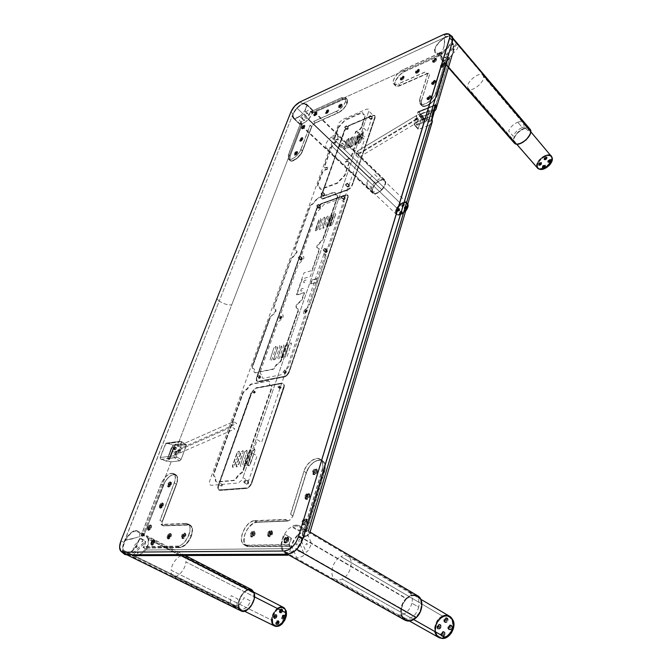 <?xml version="1.0" encoding="UTF-8"?>
<svg xmlns="http://www.w3.org/2000/svg" width="672" height="672" viewBox="0 0 672 672"><rect width="100%" height="100%" fill="white"/><g stroke="black" fill="none" stroke-linecap="round" stroke-linejoin="round"><path stroke-width="0.5" stroke-dasharray="3.36 2.52" d="M160.717 459.211L171.15 461.807L142.699 535.534L131.922 539.011L124.916 540.263L219.24 301.073C223.331 303.845 227.489 305.122 231.706 304.895L177.408 445.595L166.018 443.234L160.062 458.044L160.961 459.337L174.51 457.741L179.777 460.824L181.096 459.463L175.837 456.364L174.51 457.741L173.947 455.843L175.577 451.601L177.114 451.601L179.693 453.054L234.889 428.954L231.739 426.93L175.577 451.601L231.739 426.93L233.671 421.554L177.584 446.401L179.122 446.393L181.684 447.854L236.813 423.578L233.671 421.554L177.584 446.401L180.054 441.218L181.104 441.378L181.18 442.47L186.379 445.595L181.096 459.463L175.837 456.364L177.593 451.811L179.693 453.054L181.684 447.854L179.592 446.603L181.18 442.47L186.379 445.595L186.295 444.511L180.827 441.328L167.303 443.184L172.637 444.948L177.408 445.595L186.018 444.461L180.827 441.328L166.253 443.125L165.53 443.831L179.298 441.958L165.53 443.831L160.154 457.506L173.947 455.843L160.154 457.506L160.717 459.211M133.837 555.685L139.877 554.358L142.918 552.804L145.933 549.99L290.64 548.596L289.195 553.711L288.12 554.644M189.067 534.635C186.06 541.699 182.196 545.622 177.484 546.395L179.886 547.646C184.607 546.874 188.462 542.959 191.461 535.912L189.067 534.635L191.461 535.912C193.208 530.477 192.797 526.882 190.235 525.118L185.884 523.412L161.104 524.412L163.447 525.647L188.244 524.689L185.884 523.412L187.866 523.841C190.428 525.596 190.831 529.2 189.067 534.635M435.439 104.63L417.934 111.796L422.848 116.382L421.52 117.776L417.463 113.459L418.799 112.056L435.103 105.386L418.799 112.056L422.848 116.382L434.02 111.77L449.686 58.355L452.357 54.323L453.239 50.165L452.903 46.099L451.735 42.21L447.518 47.981L442.546 51.87L437.951 53.617L434.994 52.76L434.524 49.602L436.019 46.074L439.58 41.538L444.343 37.456L444.595 42.428L443.814 47.443L444.688 42.244L444.377 37.59L303.912 103.085L311.002 108.226L303.912 103.085L444.377 37.59L444.377 44.814L441.865 53.55L312.95 111.947L311.002 108.226L303.626 103.387L306.146 103.547L306.894 105.748L305.55 109.67L302.467 113.87L298.57 117.205L295.05 118.658L292.858 117.902L292.328 115.391L297.713 122.556L292.404 115.525L219.24 301.073L292.404 115.525L297.352 122.22L299.275 123.808L301.342 124.446L231.706 304.895C227.489 305.122 223.331 303.845 219.24 301.073L216.863 298.813L219.24 301.073L123.883 542.472C121.733 548.461 121.96 552.418 124.58 554.358M286.885 554.148L283.643 552.199L282.055 550.108L281.173 547.277L281.064 543.892L283.223 535.937L287.927 529.225L293.84 525.378L298.04 525.092L300.493 526.302L302.14 528.31L303.089 531.107L303.055 536.332L307.339 535.357L309.775 533.341L309.767 532.073L308.414 530.989L429.761 125L432.02 122.598M345.66 101.497C343.728 105.874 340.654 109.175 336.428 111.401L338.05 112.997C342.275 110.779 345.349 107.486 347.273 103.118L345.66 101.497L347.273 103.118L347.122 99.238L343.031 99.305L313.396 112.694L311.808 111.157L341.435 97.7L343.031 99.305L341.435 97.7L345.517 97.616L345.66 101.497M123.875 553.837L122.783 551.972L122.405 549.293L123.883 542.472L120.985 540.758L123.883 542.472L124.748 540.271L136.29 537.676L125.11 540.271L127.856 535.92L131.116 532.568L134.61 530.62L136.601 530.41L138.827 531.745L139.625 533.652L139.81 536.214L138.869 540.859L134.534 548.906L131.208 552.308L127.638 554.77L127.882 554.131L133.829 555.139L139.877 554.358L138.407 554.879M246.624 545.462L249.077 546.806L290.01 546.319L287.532 544.908L246.624 545.462L244.205 544.891C236.477 541.346 245.742 520.372 254.789 520.64L257.2 522.026C248.144 521.741 238.921 542.682 246.658 546.235L249.077 546.806L246.624 545.462M417.934 111.796L435.221 104.992L417.673 112.174L416.657 115.466L357.26 151.192L355.891 155.207L415.388 119.557L414.296 123.085L431.92 116.029L414.296 123.085L414.809 124.958L414.137 124.925L418.186 128.671L421.52 117.776L417.463 113.459L416.371 116.995L418.001 118.726L416.741 122.816L415.103 121.086L416.741 122.816L358.378 157.609L355.891 155.207L357.26 151.192L359.747 153.602L357.26 151.192L416.657 115.466L416.136 116.617L418.001 118.726L359.747 153.602L364.098 140.784L360.822 137.558L363.989 128.318L367.231 131.561L372.817 115.097L368.827 111.031L242.962 477.632L368.827 111.031L368.668 109.108L366.668 109.15L342.728 119.498L339.108 122.749L209.496 481.513L209.496 484.008L210.21 485.008L211.369 485.285L238.283 482.975L241.357 480.572L242.962 477.632L248.531 480.992L257.04 455.952L252.68 453.205L257.317 439.664L261.626 442.436L358.378 157.609L355.891 155.207L415.388 119.557L414.086 124.37L418.186 128.671L422.033 116.962L433.642 112.022L449.686 58.355L447.938 60.035L436.985 96.13L433.524 101.035L430.332 103.824L426.997 105.714L424.049 106.411L421.924 105.832L420.941 104.059L421.226 101.388L429.358 75.146L427.728 73.332L419.563 99.582L421.226 101.388L421.613 105.554C424.326 109.217 435.859 101.338 437.598 94.55L435.926 92.711L446.334 58.178L447.938 60.035L437.598 94.55L435.926 92.711C434.188 99.498 422.646 107.402 419.941 103.748L419.563 99.582L421.226 101.388L429.358 75.146L429.08 73.576L427.232 73.702L398.756 86.125L396.404 86.251L395.002 85.184L394.75 83.11L395.665 80.338L398.899 75.81L403.351 72.156L440.345 55.322L438.749 53.483L403.25 69.611L404.855 71.358C398.807 73.886 392.574 83.194 395.321 85.63C396.287 86.579 397.908 86.579 400.184 85.621L398.555 83.874L425.611 71.896L427.232 73.702L400.184 85.621L398.555 83.874C396.287 84.84 394.666 84.848 393.7 83.899C390.961 81.472 397.202 72.148 403.25 69.611L404.855 71.358L440.345 55.322L441.865 53.55L312.95 111.947L313.396 112.694L344.282 98.843L346.332 98.776L347.508 99.817L347.626 101.842L346.66 104.521L343.535 108.881L338.05 112.997L315.168 123.085L338.05 112.997L336.428 111.401L313.547 121.531L315.168 123.085L313.194 124.572L311.808 126.689L301.997 152.359L298.872 156.702L293.588 160.625L290.539 160.885L289.548 159.659L289.59 157.525L302.047 124.916L289.993 156.215L288.338 154.703L289.993 156.215L290.102 160.6C292.295 163.086 300.67 156.66 302.644 150.931L300.98 149.394L302.644 150.931L311.808 126.689L310.187 125.143L300.98 149.394C298.998 155.123 290.623 161.566 288.439 159.088L288.338 154.703L300.443 123.396L302.047 124.916L301.342 124.446L177.408 445.595L186.472 444.746L181.096 459.463L179.777 460.824L171.15 461.807L166.354 461.118L160.961 459.337L174.51 457.741L179.777 460.824L171.15 461.807L142.699 535.534L144.455 533.954L165.228 481.295L169.445 476.448L173.813 474.348L176.081 474.877L176.887 475.726L177.61 480.161L176.61 484.126L162.422 521.632L160.096 520.397L174.359 482.849L176.61 484.126C178.24 479.396 177.979 476.263 175.854 474.734C171.284 473.768 167.068 477.288 163.204 485.293L160.961 484.033L142.12 532.753L144.455 533.954L163.204 485.293L160.961 484.033C164.833 476.02 169.058 472.492 173.62 473.449C175.745 474.978 175.988 478.111 174.359 482.849L176.61 484.126L162.422 521.632L162.078 524.504L163.447 525.647L189.588 524.849L191.621 526.453L192.52 529.536L191.461 535.912L189.294 540.355L186.329 544.16L181.398 547.403L147.638 548.033L145.27 546.832L177.484 546.395L179.886 547.646L147.638 548.033L145.933 549.99L290.64 548.596L290.766 547.084L290.01 546.319L247.498 546.588L245.045 544.765L244.28 543.236L244.079 536.945L245.666 532.157L248.38 527.705L253.646 523.076L257.2 522.026L254.789 520.64L285.558 519.406L287.986 520.834L257.2 522.026L287.986 520.834L290.833 519.355L292.874 515.962L290.455 514.525L303.887 471.358L306.222 472.853L292.874 515.962L306.222 472.853L303.887 471.358C306.314 462.848 315.798 455.86 320.401 459.278C323.022 461.278 323.669 464.755 322.333 469.72L324.668 471.248C325.996 466.292 325.34 462.815 322.711 460.816C318.108 457.388 308.624 464.36 306.222 472.853L309.809 466.049L313.328 462.512L317.176 460.404L320.762 460.051L323.56 461.521L324.517 462.89L325.357 466.637L324.668 471.248L322.333 469.72L304.853 527.722L307.306 529.175L324.668 471.248L307.306 529.175L307.457 530.544L308.414 530.989M451.735 42.21L452.197 42L451.735 42.21M243.373 470.753L271.765 388.307L271.354 388.021L242.424 472.567L238.434 475.574L235.964 479.237L234.066 480.581L217.064 482.084L215.83 481.396L215.746 477.624L214.015 476.112L213.688 473.281L243.054 392.112L247.111 388.651L249.396 385.3L251.168 383.972L268.624 380.814L269.329 381.562L269.438 384.535L271.496 386.039L271.354 388.021L242.357 471.719L237.989 475.306L235.511 478.968L233.621 480.312L216.619 481.824L215.384 481.135L215.309 477.364L213.57 475.852L213.511 473.878L242.533 393.212L242.945 393.49L214.133 473.542L243.466 392.389L247.523 388.928L249.808 385.585L251.58 384.25L268.271 381.066L269.573 381.52L269.85 384.829L271.748 385.988L271.925 387.752L243.373 470.753M361.57 127.562L365.106 116.046L361.368 128.041L359.394 130.334L355.975 131.905L355.32 133.787L358.621 132.586L359.402 133.736L351.826 155.87L349.608 158.693L346.156 160.205L345.475 162.162L348.415 161.053L349.6 161.868L344.921 175.56L337.42 183.288L321.502 189.227L320.275 189.193L319.872 186.942L318.1 186.547L317.864 185.38L322.686 172.301L324.82 170.234L327.676 169.084L328.364 167.152L325.181 168.235L324.492 167.009L332.472 144.824L334.396 142.582L337.68 141.078L338.352 139.213L335.185 140.372L334.278 138.482L338.646 126.664L345.677 119.322L361.234 112.594L362.687 112.652L363.208 114.568L364.904 114.626L365.106 116.046L360.755 128.218L358.596 130.326L355.648 131.586L354.992 133.468L358.294 132.258L359.075 133.417L351.28 156.038L349.272 158.365L345.82 159.877L345.139 161.843L348.466 160.709L349.238 161.96L344.576 175.241L337.075 182.969L320.452 189.059L319.763 188.681L319.528 186.64L317.596 186.043L317.646 184.657L322.35 171.998L324.484 169.924L327.34 168.773L328.028 166.841L324.845 167.924L324.156 166.698L332.144 144.505L334.068 142.271L337.352 140.759L338.024 138.902L334.866 140.062L334.127 139.297L338.234 127.495L334.606 138.802L338.73 127.403L344.795 120.574L362.275 112.72L363.124 113.207L363.342 114.778L365.224 114.954L365.56 115.643L361.57 127.562M337.789 196.619L322.972 239.644L322.61 239.333L337.436 196.3L337.789 196.619L322.972 239.644L317.209 246.254L317.15 247.825L319.133 248.59L319.385 249.967L310.254 276.553L302.4 278.804L296.738 295.05L304.626 292.908L301.93 300.342L297.671 304.097L296.453 306.13L296.528 308.154L298.511 309.162L298.418 310.918L298.032 310.615L280.896 360.335L279.409 362.519L276.402 364.442L274.184 367.912L272.647 369.121L254.873 372.674L254.066 371.952L254.159 368.978L252.26 368.096L252.101 366.727L252.63 366.568L270.06 318.142L269.674 317.848L252.227 366.282L269.674 317.848L275.495 311.186L275.461 309.196L273.622 308.221L273.756 306.524L290.942 258.804L296.57 252.336L296.654 250.79L294.806 250.043L294.605 248.707L310.069 205.783L313.9 202.348L317.209 198.223L333.9 192.125L335.11 192.394L335.236 194.645L337.428 195.082L337.436 196.3L322.61 239.333L316.848 245.944L316.789 247.523L318.763 248.279L319.015 249.656L311.842 270.564L303.996 272.857L296.36 294.748L304.24 292.606L301.543 300.04L297.284 303.794L296.066 305.827L295.974 307.566L297.956 308.574L298.175 310.111L280.896 360.335L281.299 360.629L298.418 310.918L281.106 361.099L279.821 362.813L276.805 364.736L274.588 368.206L273.05 369.407L254.99 372.893L254.428 371.885L254.562 369.264L252.664 368.374L252.63 366.568L270.27 317.629L271.664 315.722L274.68 313.471L275.873 311.48L275.999 309.775L274.159 308.792L274.134 306.818L291.304 259.106L296.932 252.638L297.016 251.093L295.168 250.337L294.966 249.01L310.414 206.094L314.244 202.65L317.554 198.534L334.244 192.436L335.454 192.713L335.588 194.964L337.772 195.401L337.789 196.619M300.762 290.018L301.963 288.49L303.164 288.439L303.038 289.649L301.955 290.9L300.88 291.077L300.762 290.018M303.668 281.66L304.861 280.132L306.062 280.073L304.87 282.509L303.786 282.694L303.668 281.66M431.928 117.474L431.659 119.582L432.113 118.079L414.809 124.958L418.908 129.268L429.761 125L418.538 129.343L414.809 124.958L432.104 118.062L431.659 119.675L432.121 118.112M419.219 114.475L419.84 114.08L419.219 114.475M421.26 117.314L421.89 116.911L421.26 117.314M300.048 101.909L302.543 103.597C298.225 105.958 295 109.452 292.849 114.072L291.035 111.661L292.849 114.072L296.873 107.974L302.543 103.597L300.048 101.909M285.835 553.392L285.6 554.148L285.835 553.392M452.273 36.54C451.03 35.322 448.93 35.372 445.964 36.7L443.495 34.583L445.964 36.7L449.24 35.692L451.164 35.834M444.343 37.456L445.964 36.7L444.343 37.456M303.778 103.018L302.543 103.597L303.778 103.018M292.328 115.391L292.849 114.072L292.328 115.391M173.032 451.853L173.51 451.458L173.032 451.853M172.427 446.914L172.956 446.586L172.427 446.914M284.138 387.324L283.735 387.038L251.412 482.731L251.849 483L284.138 387.324L251.849 483L251.412 482.731C250.127 485.89 248.329 487.712 246.019 488.191L246.456 488.46C248.766 487.973 250.564 486.158 251.849 483L249.547 486.746L247.204 488.309L220.223 490.442L246.456 488.46L220.223 490.442L218.711 489.964C217.619 489.174 217.434 487.67 218.156 485.444L218.593 485.696C217.879 487.922 218.064 489.434 219.148 490.216L220.223 490.442L219.055 490.157L218.333 489.157L218.593 485.696L218.156 485.444L251.051 392.885L251.454 393.162L218.593 485.696L252.319 391.39L254.268 389.155L256.402 388.055L255.998 387.778L281.728 383.065L256.402 388.055L282.803 383.309L284.407 384.863L284.138 387.324M347.726 190.126L322.602 199.13L321.3 198.744L320.922 196.274L344.467 130.007L321.258 196.577L344.467 130.007L348.751 125.446L349.07 125.756L344.786 130.318L346.517 127.638L349.07 125.756L348.751 125.446L372.7 115.29L373.01 115.618L349.07 125.756L373.01 115.618L372.7 115.29L374.758 115.324L375.203 117.524L375.077 115.643L373.01 115.618L375.018 115.592L375.203 117.524L352.338 185.262L375.203 117.524L352.338 185.262L350.473 188.194L347.726 190.126M323.812 254.302L326.172 256.301L309.649 305.046L307.188 303.089L323.812 254.302M289.002 371.44L286.868 374.875L283.895 376.69L257.569 381.604L256.284 380.713L256.418 377.765L316.932 207.656L318.461 205.506L321.107 203.641L345.66 194.88L347.332 194.821L348.029 196.031L347.81 197.35L289.002 371.44C287.851 374.254 286.146 376.001 283.895 376.69L284.298 376.975C286.549 376.286 288.254 374.539 289.405 371.725L289.002 371.44L289.405 371.725L348.155 197.66L347.81 197.35L289.002 371.44M260.224 371.902L260.274 373.716L262.189 374.615L262.231 377.874L263.264 378.286L280.736 374.884L282.265 373.691L284.466 370.238L287.465 368.34L288.75 366.643L305.869 316.117L305.634 314.58L303.643 313.555L303.719 311.816L305.34 309.364L308.456 307.062L309.649 305.046L326.172 256.301L326.029 254.461L324.038 253.68L324.089 252.101L325.231 250.194L329.624 246.019L344.366 202.616L344.165 201.23L342.14 200.936L341.653 198.358L324.08 204.364L320.788 208.454L316.966 211.865L301.921 254.243L302.005 256.024L303.87 256.788L303.794 258.334L302.66 260.215L298.393 264.281L281.333 312.346L281.215 314.034L283.072 315.025L283.122 317.016L281.929 318.998L278.93 321.224L277.544 323.123L260.224 371.902M318.713 207.64L318.839 208.505L319.847 208.253L320.939 206.077L319.813 206.237L318.713 207.64M279.661 317.89L279.745 318.956L280.778 318.814L281.98 316.378L280.837 316.386L279.661 317.89M304.928 311.514L305.054 312.598L306.146 312.446L307.238 311.195L307.356 309.952L306.138 309.968L304.928 311.514M325.273 251.74L325.416 252.714L326.5 252.496L327.642 250.144L326.441 250.253L325.273 251.74M343.241 198.962L343.4 199.836L344.467 199.567L345.551 197.35L344.366 197.526L343.241 198.962M258.602 377.336L258.67 378.521L259.711 378.454L260.803 377.194L260.98 375.866L259.82 375.782L258.602 377.336M284.214 372.372L284.315 373.573L285.424 373.498L286.549 372.204L286.692 370.843L285.466 370.768L284.214 372.372M300.384 259.384L300.493 260.341L301.518 260.14L302.652 257.846L301.518 257.939L300.384 259.384M348.155 197.66L347.953 195.325L345.66 194.88L347.609 195.014L348.155 197.66L289.036 372.632L287.272 375.161L284.298 376.975L258.191 381.562L256.805 381.343L256.418 377.765L316.621 208.379L321.107 203.641L345.66 194.88L321.107 203.641L321.443 203.944L316.957 208.681L316.621 208.379L256.822 378.042L256.418 377.765L257.2 381.62L258.594 381.839L284.298 376.975L257.426 381.746L256.511 380.394L256.822 378.042L317.268 207.959L318.797 205.808L321.443 203.944L346.004 195.191L348.037 195.409L348.155 197.66M124.639 554.392L123.883 553.837M341.746 144.984L343.846 147.008L341.468 147.974L339.36 145.958L341.746 144.984L342.401 143.128L344.501 145.152L343.846 147.008L341.746 144.984M340.024 144.102L342.124 146.118L344.501 145.152L342.401 143.128L340.024 144.102M360.041 135.912L362.141 137.987L364.619 136.979L362.519 134.904L360.041 135.912L359.394 137.802L361.494 139.868L362.141 137.987L360.041 135.912M361.872 136.786L363.972 138.869L361.494 139.868L359.394 137.802L361.872 136.786M368.6 116.886L370.398 115.592L372.338 118.045L372.296 117.524L370.507 118.818L368.6 116.886L370.541 119.347L372.338 118.045L370.432 116.113L368.634 117.415L368.6 116.886M321.031 193.452L322.77 192.158L324.845 194.628L324.803 193.998L323.064 195.275L321.031 193.452L323.106 195.913L324.845 194.628L322.812 192.797L321.073 194.082L321.031 193.452M345.475 184.472L347.298 183.154L349.381 185.682L349.331 185.052L347.508 186.362L345.475 184.472L347.567 186.992L349.381 185.682L347.348 183.784L345.526 185.102L345.475 184.472M243.894 481.387L245.725 479.942L245.902 481.219L248.556 482.815L248.371 481.538L246.54 482.975L243.894 481.387L246.54 482.975L246.725 484.26L248.556 482.815L245.902 481.219L244.07 482.664L243.894 481.387M316.714 205.582L318.452 204.296L320.552 206.774L320.51 206.119L318.763 207.404L316.714 205.582L318.814 208.06L320.552 206.774L318.503 204.943L316.756 206.237L316.714 205.582M341.242 196.837L343.073 195.518L345.181 198.055L345.131 197.408L343.308 198.719L341.242 196.837L343.358 199.374L345.181 198.055L343.123 196.165L341.3 197.492L341.242 196.837M298.276 257.384L300.031 256.074L300.09 256.822L302.249 258.611L302.182 257.863L300.434 259.165L298.276 257.384L300.434 259.165L300.493 259.913L302.249 258.611L300.09 256.822L298.334 258.132L298.276 257.384M323.173 249.665L325.013 248.329L325.08 249.077L327.247 250.925L327.172 250.177L325.332 251.513L323.173 249.665L325.332 251.513L325.408 252.26L327.247 250.925L325.08 249.077L323.24 250.412L323.173 249.665M344.669 127.033L346.391 125.765L348.323 128.167L348.289 127.638L346.576 128.906L344.669 127.033L346.601 129.436L348.323 128.167L346.416 126.294L344.702 127.562L344.669 127.033M328.39 110.788C327.398 112.543 326.374 113.316 325.324 113.106L325.298 112.165L325.76 112.61L325.786 113.551C326.836 113.77 327.852 112.997 328.843 111.233L328.39 110.788L326.239 113.089L325.189 112.728L326.802 110.25L328.196 109.754L328.843 111.233L328.818 110.3C327.768 110.082 326.743 110.855 325.76 112.61L325.298 112.165C326.29 110.41 327.306 109.637 328.356 109.847L328.39 110.788M316.663 113.064C315.689 114.794 314.698 115.55 313.681 115.357L313.664 114.416L314.135 115.794C315.151 115.996 316.151 115.231 317.125 113.509L316.663 113.064L314.555 115.332L313.547 114.979L315.462 112.316L316.655 112.14L317.125 113.509L317.1 112.577C316.084 112.375 315.092 113.14 314.118 114.862L313.664 114.416C314.639 112.694 315.63 111.938 316.646 112.14L316.436 112.837C315.848 114.341 315.034 115.063 313.992 115.013L315.596 112.98L317.108 112.585L315.949 115.13L314.488 115.912L314.219 115.231C315.26 115.29 316.075 114.559 316.663 113.064L316.562 112.694C315.521 112.644 314.706 113.366 314.118 114.862L313.891 114.643C314.479 113.148 315.294 112.426 316.336 112.476L316.663 113.064M304.483 126.176C303.526 127.882 302.543 128.638 301.543 128.444L301.526 127.478L301.988 127.915L302.005 128.881C303.005 129.074 303.988 128.318 304.945 126.605L304.483 126.176L302.392 128.428L301.4 128.041L303.316 125.387L304.483 125.236L304.945 126.605L304.928 125.656C303.929 125.454 302.946 126.21 301.988 127.915L301.526 127.478C302.492 125.773 303.467 125.017 304.466 125.219L304.483 126.176M341.603 104.874C340.595 106.672 339.545 107.453 338.47 107.226L338.428 106.294L338.89 106.747L338.923 107.688C340.007 107.915 341.057 107.134 342.065 105.336L341.603 104.874L342.065 105.336L342.023 104.404C340.948 104.177 339.898 104.958 338.89 106.747L338.428 106.294C339.444 104.496 340.486 103.715 341.569 103.942L341.603 104.874M297.226 152.452C296.26 154.19 295.268 154.955 294.252 154.745L294.227 153.712L294.722 155.173C295.739 155.392 296.738 154.627 297.704 152.888L297.226 152.452L297.704 152.888L297.671 151.855C296.654 151.645 295.663 152.41 294.697 154.14L294.227 153.712C295.193 151.973 296.184 151.208 297.2 151.427L297.226 152.452M302.526 138.55C301.56 140.28 300.569 141.044 299.561 140.834L299.536 139.843L300.006 140.272L300.031 141.271C301.039 141.481 302.03 140.717 302.996 138.986L302.526 138.55L300.409 140.834L299.41 140.414L301.039 137.936L302.383 137.483L302.996 138.986L302.971 137.995C301.963 137.794 300.972 138.55 300.006 140.272L299.536 139.843C300.502 138.113 301.493 137.357 302.509 137.558L302.526 138.55M288.49 154.644L290.069 156.08L290.178 160.348C292.32 162.775 300.485 156.509 302.4 150.923L300.821 149.461C298.889 155.047 290.724 161.33 288.59 158.911L288.49 154.644L300.77 122.884L302.299 124.328L289.674 157.357L290.002 160.163L292.421 160.742L297.461 157.794L301.778 152.317L311.573 126.68L310.027 125.21L300.821 149.461L302.4 150.923L311.573 126.68L313.051 124.429L315.151 122.842L338.033 112.753L336.487 111.224L313.614 121.363L315.151 122.842L338.033 112.753C343.459 110.586 349.482 101.422 346.878 99.33L342.896 99.397L341.368 97.868L345.349 97.793C347.945 99.868 341.914 109.049 336.487 111.224L338.033 112.753L339.352 112.056L343.384 108.73L345.593 105.916L347.449 100.783L346.802 99.263L345.198 98.776L312.841 112.98L311.321 111.51L341.368 97.868L342.896 99.397L312.841 112.98L311.917 112.997L308.717 109.973L304.567 112.602L304.063 113.669L307.482 117.642L306.306 118.633L302.669 114.937L299.989 118.465L299.468 120.212L302.4 124.018L290.069 156.08L288.49 154.644M300.401 139.465L301.031 139.726L301.661 138.516L300.401 139.465M302.383 127.1L303.005 127.344L303.626 126.16L302.383 127.1M314.53 114.03L315.168 114.257L315.79 113.072L314.53 114.03M326.189 111.77L326.852 111.989L327.482 110.788L326.189 111.77M307.532 112.988L306.516 113.77L307.028 112.812L307.532 112.988M302.963 117.919L301.946 118.7L302.459 117.734L302.963 117.919M304.861 119.944L303.836 120.725L304.349 119.75L304.861 119.944M309.464 114.988L308.44 115.769L308.944 114.803L309.464 114.988M328.843 111.233L327.34 113.156L325.786 113.551L325.903 112.291L327.264 110.704L328.658 110.2L328.843 111.233M304.945 126.605L303.467 128.495L301.98 128.856L302.131 127.596L303.467 126.042L304.794 125.572L304.945 126.605M342.065 105.336L340.536 107.276L338.932 107.696L339.041 106.42L340.418 104.815L341.846 104.294L342.065 105.336M297.704 152.888L296.184 154.812L294.689 155.14L294.848 153.804L296.209 152.225L297.562 151.788L297.704 152.888M302.996 138.986L301.493 140.902L299.998 141.246L300.157 139.944L301.501 138.373L302.845 137.92L302.996 138.986M311.674 111.216L312.782 112.846L308.599 119.734L381.898 189.874C385.535 185.648 386.56 182.381 384.972 180.062C382.67 178.584 379.571 179.71 375.673 183.431L296.999 108.108C301.081 104.017 304.164 102.572 306.247 103.782C307.28 105.008 306.894 107.176 305.071 110.284L305.189 111.275L309.103 114.887L311.144 111.149L311.674 111.216M301.552 123.488L300.619 122.296L303.853 120.07L300.006 116.357L299.141 116.374C296.545 118.146 294.68 118.583 293.555 117.692C292.303 115.702 293.504 112.56 297.158 108.276L375.858 183.616C372.431 187.58 371.482 190.655 372.994 192.847C375.136 194.216 378.042 193.158 381.713 189.68L308.431 119.566L302.425 123.808L301.552 123.488M311.254 111.485L312.362 113.106L308.431 119.566L381.713 189.68C385.132 185.707 386.098 182.633 384.602 180.449C382.435 179.063 379.52 180.113 375.858 183.616L297.158 108.276C300.997 104.42 303.904 103.06 305.861 104.202C306.827 105.344 306.466 107.377 304.769 110.292L304.886 111.283L308.801 114.895L310.724 111.409L311.254 111.485M381.898 189.874L385.409 184.271L385.736 181.81L384.997 180.096L383.317 179.374L380.957 179.76L375.673 183.431L372.196 188.941L371.918 191.915L372.868 193.427L374.724 193.914L377.21 193.284L381.898 189.874L308.599 119.734L302.19 124.253L301.308 123.934L300.376 122.741L303.887 120.506L300.006 116.676L299.141 116.693C296.36 118.591 294.378 119.07 293.177 118.121C291.85 115.996 293.118 112.661 296.999 108.108L375.673 183.431C372.036 187.639 371.028 190.907 372.632 193.234C374.909 194.695 377.992 193.57 381.898 189.874M375.858 183.616L378.941 181.087L382.544 179.794L384.636 180.474L385.3 183.187L384.149 186.404L381.116 190.268L377.933 192.587L374.455 193.469L372.649 192.427L372.288 190.025L373.456 186.841L375.858 183.616M407.702 204.238L406.98 202.692C405.552 201.558 403.494 201.877 400.789 203.658L331.388 136.962C334.152 134.954 336.185 134.45 337.495 135.45C338.831 138.306 337.033 141.943 332.111 146.353L402.276 213.226L406.274 209.042L404.586 211.226L402.276 213.226L332.111 146.353C329.364 148.327 327.348 148.823 326.071 147.84C324.719 144.992 326.491 141.364 331.388 136.962L400.789 203.658L396.69 208.043L395.413 212.663L396.144 214.175L397.706 214.822L402.276 213.226C399.588 214.973 397.547 215.284 396.144 214.175L326.071 147.84M407.736 204.624L407.198 202.936L405.796 202.087L403.183 202.381L400.789 203.658C396.06 207.656 394.514 211.159 396.144 214.175M402.226 212.906L399.428 214.25L397.144 214.208L395.9 212.806L396.169 209.807L397.79 206.917L400.285 204.372L403.612 202.608L405.913 202.625L407.282 204.422L406.946 207.001L405.317 209.933L402.226 212.906M407.736 204.574L407.022 203.028C404.981 201.684 402.284 202.583 398.941 205.724L398.748 205.548C402.091 202.398 404.788 201.499 406.837 202.843C408.282 204.901 407.45 207.732 404.342 211.319L404.342 211.319C400.999 214.452 398.311 215.351 396.287 214.024C394.825 211.957 395.648 209.135 398.748 205.548L398.941 205.724C395.833 209.311 395.018 212.134 396.472 214.2C398.504 215.527 401.192 214.628 404.536 211.504L406.123 209.538C402.486 214.074 399.269 215.636 396.472 214.2L398.328 214.847L401.083 214.099L403.998 212.033L406.375 209.152M398.941 205.724L396.001 210.454L395.741 212.587L396.396 214.124C392.633 210.672 403.586 199.223 407.022 203.028L405.569 202.39L403.502 202.667L398.941 205.724M402.578 204.649L403.36 204.632L402.486 205.456L402.578 204.649M397.908 209.496L398.689 209.488L397.816 210.311L397.908 209.496M400.352 212.041L401.134 212.041L400.26 212.864L400.352 212.041M405.048 207.169L405.838 207.161L404.956 207.984L405.048 207.169M404.527 208.992L404.536 209.009C406.098 208.984 406.871 208.186 406.846 206.598L406.459 206.228C406.484 207.816 405.72 208.622 404.158 208.639L404.527 208.992L404.536 207.942L405.56 206.758L406.846 206.598L406.837 207.648L405.804 208.832L404.846 209.143L404.149 208.631C404.124 207.043 404.897 206.237 406.451 206.22L406.837 206.59C405.275 206.606 404.502 207.404 404.527 208.992L404.158 208.639M402.058 206.464L402.066 206.472C403.62 206.447 404.376 205.649 404.359 204.078L403.981 203.708C403.998 205.288 403.234 206.086 401.688 206.111L402.058 206.464L401.68 206.094C401.663 204.523 402.427 203.725 403.973 203.7L404.351 204.07C402.805 204.086 402.041 204.884 402.058 206.464L402.604 204.649L404.359 204.078L403.578 206.111L402.587 206.606L401.688 206.111M397.387 211.31L397.404 211.327C398.941 211.302 399.706 210.496 399.689 208.925L399.302 208.564C399.319 210.134 398.563 210.932 397.026 210.966L397.387 211.31L397.009 210.949C396.992 209.37 397.757 208.572 399.294 208.547L399.672 208.916C398.135 208.933 397.379 209.731 397.387 211.31L397.942 209.496L399.689 208.925L399.134 210.739L397.387 211.31M399.832 213.864L399.848 213.881C401.394 213.864 402.158 213.058 402.142 211.47L401.755 211.109C401.78 212.688 401.016 213.494 399.462 213.52L399.445 213.503C399.428 211.915 400.193 211.109 401.747 211.092L402.125 211.453C400.579 211.478 399.806 212.276 399.832 213.864L400.378 212.041L402.142 211.47L402.133 212.528L401.1 213.713L399.462 213.52M407.408 203.398L405.947 202.759L403.88 203.028L399.319 206.094L396.379 210.815L396.127 212.948L396.858 214.561C399.21 215.956 402.158 214.771 405.686 211L400.873 214.721L398.244 215.183L396.774 214.486C393.011 211.033 403.964 199.584 407.408 203.398L406.837 202.843M404.191 204.691L404.2 204.632C403.712 203.809 403.024 204.12 402.133 205.548L401.856 205.481C402.881 203.834 403.679 203.473 404.233 204.422L402.41 206.346L401.856 205.481L402.839 206.245L404.158 204.347L402.469 204.918L402.62 206.296L404.191 204.691M403.477 205.313L402.671 205.582L403.284 204.733L403.477 205.313M406.72 206.993L406.686 207.161C406.081 206.338 405.367 206.707 404.561 208.27L404.275 208.228C405.208 206.422 406.022 206.002 406.72 206.951L404.888 208.874L404.275 208.228L405.518 208.698L406.56 206.758L404.796 207.64L405.098 208.832L406.72 206.993M405.418 207.043L405.77 207.497L404.922 207.925L405.418 207.043M406.022 207.74L405.174 208.169L405.67 207.287L406.022 207.74M402.007 211.646L401.974 211.882C401.117 211.302 400.411 211.789 399.865 213.335L399.58 213.318C400.21 211.537 401.016 210.983 402.007 211.646L400.201 213.746L399.58 213.318L401.041 213.436L401.848 211.621L400.092 212.537L399.865 213.335L400.403 213.704L402.007 211.646M400.529 213.091L400.218 212.461L400.529 213.091L400.218 212.461L401.058 211.882L400.722 212.747L400.218 212.461L401.31 212.125L400.529 213.091M399.487 208.908L399.462 209.16C398.345 208.95 397.681 209.546 397.488 210.949L397.211 210.966C397.438 209.345 398.194 208.664 399.487 208.908L397.748 211.193L397.211 210.966L398.832 210.689L399.252 208.992L397.522 210.244L397.958 211.142L399.487 208.908M398.051 209.521L398.698 209.605L397.908 210.319L398.051 209.521M398.16 210.563L397.74 210.025L398.16 210.563L398.782 209.555L398.16 210.563M295.462 153.72L296.142 152.594L295.462 153.72M295 153.35L295.352 154.661L296.957 153.401L295.084 154.703L295 153.35C296.075 151.964 296.831 151.603 297.242 152.267L296.957 153.401L297.2 152.41L296.478 152.342L295.008 154.333L296.184 154.274L297.234 152.552C296.873 151.973 296.218 152.292 295.285 153.493L295 153.35M295.957 153.182L296.621 153.149L295.772 154.006L295.957 153.182M300.157 139.751L300.653 140.759L302.375 139.087L300.376 140.801L300.157 139.751C301.224 138.197 302.022 137.743 302.543 138.39L302.526 138.676C302.072 138.113 301.384 138.508 300.46 139.852L300.157 139.751M300.46 139.852L300.426 140.692L301.266 140.532L302.492 138.533L301.568 138.592L300.46 139.852M301.165 139.406L301.93 139.18L301.165 140.095L301.165 139.406M301.93 139.18L301.358 139.423L301.93 139.18M300.846 139.81L300.854 139.112L301.619 138.886L300.846 139.81M303.047 127.159L303.232 126.412L303.047 127.159L303.878 126.731L303.232 127.68L303.047 127.159M302.341 127.73L302.526 128.369L303.265 128.117L304.441 126.16L303.509 126.26L302.341 127.73M315.118 114.223L315.269 113.408L315.118 114.223L316 113.593L315.512 114.517L315.118 114.223M314.437 114.895L315.689 114.828L316.588 113.047L315.395 113.392L314.437 114.895M325.786 112.837L326.424 113.047L328.356 110.561L326.147 113.089L325.786 112.837C326.323 111.073 327.18 110.309 328.356 110.561L328.339 110.863C327.314 110.645 326.575 111.308 326.113 112.837L325.786 112.837M326.113 112.837L327.44 112.535L328.272 110.754L327.004 111.166L326.113 112.837M326.726 112.09L327.617 111.3L327.323 112.165L326.726 112.09M327.323 112.165L326.525 112.106L327.323 112.165M327.012 111.863L326.424 111.787L327.314 110.998L327.012 111.863M340.318 105.865L339.562 106.008L340.402 105.109L340.318 105.865M339.032 107.117L341.552 105.092L341.46 104.513L339.032 107.117C339.125 105.596 339.931 104.723 341.46 104.513L339.242 106.84L340.67 106.621L341.452 104.84C340.124 105.025 339.427 105.781 339.343 107.1L339.032 107.117M339.864 106.319L340.931 105.613L339.864 106.319M366.736 183.053C368.348 179.113 371.036 176.282 374.816 174.569L379.462 179.054C375.682 180.743 373.002 183.557 371.406 187.496L366.736 183.053L371.406 187.496L371.801 191.428L374.556 191.94L369.86 187.488L367.114 186.984L366.736 183.053M432.886 83.983L431.592 83.966C431.273 82.765 432.062 81.581 433.978 80.413L434.448 80.934C432.533 82.102 431.735 83.286 432.062 84.487L433.356 84.504L431.525 83.882L431.861 82.278L434.675 80.228L435.347 80.514L435.372 81.362L432.886 83.983L433.356 84.504C435.271 83.345 436.069 82.16 435.75 80.959L433.978 80.413L435.288 80.43C435.599 81.631 434.801 82.816 432.886 83.983L434.12 83.303L432.6 84.008C431.777 83.698 431.987 82.9 433.222 81.614L433.44 81.9C432.365 83.009 432.188 83.706 432.902 83.983L432.6 84.008M441.815 66.948L440.496 66.94C440.194 65.772 440.983 64.604 442.873 63.445L443.335 63.974C441.445 65.134 440.656 66.301 440.958 67.469L442.277 67.477L440.446 66.881L440.765 65.31L443.57 63.252L444.251 63.512L444.284 64.336L441.815 66.948L442.277 67.477C444.167 66.318 444.965 65.15 444.662 63.974L443.335 63.974L442.873 63.445L444.2 63.445C444.503 64.621 443.705 65.789 441.815 66.948L443.554 65.906L443.965 64.403L442.394 64.882L441.554 65.881L441.966 65.99L443.184 64.579L441.79 65.083L441.361 66.562L441.815 66.965M433.826 61.807L432.541 61.816C432.256 60.673 433.037 59.531 434.885 58.372L435.347 58.892C433.49 60.043 432.709 61.194 433.003 62.336L434.28 62.328L432.491 61.748L432.818 60.22L435.565 58.178L436.246 59.237L433.826 61.807L434.28 62.328C436.136 61.177 436.918 60.035 436.632 58.892L434.885 58.372L436.178 58.372C436.464 59.514 435.674 60.656 433.826 61.807M428.24 99.212L426.947 99.179C426.611 97.944 427.409 96.743 429.349 95.567L429.828 96.088C427.888 97.264 427.081 98.465 427.426 99.7L428.719 99.733L428.24 99.212L428.719 99.733C430.66 98.566 431.466 97.356 431.13 96.121L429.828 96.088L429.349 95.567L430.651 95.6C430.987 96.835 430.181 98.045 428.24 99.212M401.436 79.565L400.268 79.573C399.983 78.448 400.747 77.322 402.545 76.18L403.007 76.684C401.201 77.818 400.445 78.952 400.73 80.069L401.898 80.069L401.436 79.565L401.898 80.069C403.704 78.935 404.46 77.801 404.174 76.675L402.545 76.18L403.721 76.171C403.998 77.297 403.242 78.431 401.436 79.565L401.192 79.598C400.47 78.7 401.1 77.717 403.082 76.658L403.124 77.02C401.402 77.935 400.856 78.784 401.486 79.565L403.25 78.389L403.309 77.011L401.503 78.187L401.436 79.565M416.69 72.769L415.472 72.769C415.187 71.635 415.951 70.493 417.782 69.35L418.244 69.854C416.413 71.005 415.64 72.139 415.934 73.282L417.152 73.273L415.414 72.685L415.758 71.156L418.446 69.166L419.076 70.232L416.69 72.769L417.152 73.273C418.984 72.131 419.756 70.988 419.471 69.854L417.782 69.35L419.009 69.342C419.294 70.484 418.522 71.618 416.69 72.769L416.422 72.803C415.632 72.055 416.195 71.081 418.085 69.888L418.16 70.249C416.514 71.282 416.035 72.122 416.716 72.778L418.933 70.627L418.085 69.888L418.984 70.325L416.85 72.736L418.816 71.081L418.572 70.182L417.404 70.678L416.346 72.114L416.665 72.769M403.192 69.787L404.72 71.45C398.824 73.912 392.742 82.992 395.422 85.369C396.371 86.293 397.95 86.293 400.159 85.361L398.614 83.698C396.404 84.638 394.825 84.647 393.876 83.723C391.205 81.346 397.295 72.265 403.192 69.787L439.228 53.424L440.748 55.171L403.25 72.232L398.908 75.793L395.17 81.623L394.842 84.034L395.665 85.588L398.773 85.856L427.207 73.433L425.662 71.711L398.614 83.698L400.159 85.361L427.207 73.433L429.19 73.298L429.475 74.97L421.352 101.22L419.765 99.498L427.93 73.24L429.475 74.97L421.352 101.22L421.73 105.277C424.376 108.847 435.616 101.17 437.312 94.55L435.725 92.795C434.02 99.414 422.772 107.125 420.134 103.555L419.765 99.498L421.352 101.22L421.067 103.824L422.024 105.546L424.099 106.117L426.98 105.428L431.827 102.32L435.826 97.692L437.312 94.55L447.812 59.548L446.275 57.784L435.725 92.795L437.312 94.55L447.955 59.17L457.388 48.754L457.96 47.015L457.607 44.747L456.372 45.2L446.006 55.978L445.427 55.961L445.67 55.154L455.792 44.344L455.708 43.655L452.878 44.058L450.551 45.31L440.748 55.171L404.72 71.45L403.192 69.787M417.472 70.333L416.531 71.812L417.866 71.014L418.009 70.367L417.472 70.333M434.582 59.371L433.633 60.85L435.002 60.035L435.145 59.388L434.582 59.371M433.667 81.446L432.692 82.975L434.095 82.16L434.238 81.488L433.667 81.446M453.642 50.408L453.264 49.862L454.423 49.174L453.642 50.408M450.492 48.544L450.122 47.998L451.273 47.309L450.492 48.544M445.091 54.264L444.73 53.718L445.872 53.038L445.091 54.264M448.207 56.171L447.829 55.616L448.988 54.928L448.207 56.171M433.356 84.504L431.995 84.403L432.331 82.799L434.062 81.136L435.649 80.867L435.481 82.639L433.356 84.504M442.277 67.477L440.908 67.402L441.227 65.839L442.949 64.168L444.545 63.874L444.394 65.604L442.277 67.477M434.28 62.328L432.953 62.269L433.272 60.732L434.969 59.094L436.523 58.792L436.355 60.48L434.28 62.328M428.719 99.733L427.35 99.599L427.694 97.961L429.442 96.281L431.038 96.046L430.861 97.86L428.719 99.733M401.898 80.069L400.663 79.976L401.016 78.456L402.646 76.868L404.107 76.608L403.889 78.28L401.898 80.069M417.152 73.273L415.867 73.198L416.212 71.669L417.875 70.048L419.387 69.779L419.194 71.459L417.152 73.273M448.064 57.238L448.963 58.355L448.661 59.027C445.704 60.606 443.47 60.976 441.941 60.119L448.417 67.536L441.428 59.69C440.538 58.582 440.58 56.893 441.538 54.625L441.437 53.634L440 52.525L439.018 56.255L434.599 50.921C433.734 45.1 447.073 33.482 451.307 36.448L451.92 36.952C455.381 40.194 445.25 52.576 438.505 53.348L442.688 58.514L447.107 57.019L448.064 57.238M529.964 129.083L451.307 36.448L529.292 128.495L527.579 127.898L524.588 128.192L521.228 129.662L517.994 132.082L514.038 137.458L513.332 140.398L513.937 142.682M441.815 53.399L440.387 52.475L439.538 55.868L435.112 50.534C434.339 45.041 446.88 34.146 450.845 36.935L528.864 128.94C523.74 125.042 510.098 138.13 514.618 142.556L441.916 59.228L441.815 53.399M448.09 56.843L448.988 57.96L448.678 58.624C445.922 60.102 443.822 60.438 442.403 59.64L515.147 143.027C520.052 147.118 534.005 133.988 529.494 129.486L451.416 37.414C454.675 40.454 445.183 52.072 438.833 52.836L442.873 57.952L447.275 56.582L448.09 56.843M530.099 129.259L529.738 128.839M528.864 128.94L530.09 130.62L530.082 133.132L528.83 136.097L526.529 139.054L522.732 142.027L519.532 143.396L516.734 143.623L514.744 142.691L513.87 140.75L514.223 138.104L515.76 135.139L518.23 132.308L523.664 128.898L526.604 128.335L528.864 128.94M529.292 128.495C523.841 124.362 509.359 138.272 514.164 142.968M550.553 155.324L548.335 154.77L546.252 155.072L541.103 157.903L537.407 162.54L536.819 166.908L467.762 87.679C465.772 82.27 479.69 70.854 482.891 75.331L530.737 132.031L483.361 76.222C485.495 81.598 471.425 93.139 468.275 88.654L537.02 167.387M536.819 166.908C534.433 161.263 547.764 151.116 551.292 155.946L550.973 155.627M537.306 166.58L537.214 164.396L538.196 161.843L541.96 157.643L547.445 155.274L549.696 155.534L550.864 156.383L551.536 158.248L550.822 161.33L546.655 166.244L543.85 167.882L540.506 168.622L538.457 168.059L537.306 166.58M552.031 158.726L551.099 156.114L547.966 155.19L544.429 156.215L540.296 159.222C544.832 155.198 548.503 154.232 551.292 156.324L552.031 158.726L551.107 156.106C555.366 160.39 542.716 172.141 538.087 168.235L537.583 167.782C533.308 163.565 545.714 151.83 550.519 155.585L550.704 155.803C545.899 152.048 533.492 163.775 537.768 168L540.019 169.084L537.768 168C536.273 165.69 537.113 162.767 540.296 159.222L537.877 162.532L537.004 165.749L537.894 168.126L540.019 169.084M549.646 160.07L549.352 161.003L548.461 161.137L549.646 160.07M545.908 157.517L545.622 158.441L544.74 158.575L545.908 157.517M540.464 163.061L540.28 163.884L539.356 164.186L539.54 163.363L540.464 163.061M544.16 165.648L543.976 166.48L542.984 166.715L544.16 165.648M543.06 166.001L542.514 167.908L544.891 167.286L544.513 166.858L542.144 167.479L542.69 165.572L543.06 166.001L544.866 165.136L545.605 165.858L544.891 167.286L543.362 168.143L542.38 167.664L543.06 166.001L542.69 165.572L545.068 164.942L544.891 167.286L545.437 165.379L543.06 166.001M548.537 160.44L547.982 162.33L550.385 161.7L550.007 161.272L547.613 161.902L548.167 160.003L548.537 160.44L548.167 160.003L550.561 159.373L550.385 161.7L550.931 159.81L548.537 160.44L550.066 159.575L551.09 160.28L550.385 161.7L548.848 162.565L547.856 162.095L548.537 160.44M544.816 157.886L544.27 159.768L546.638 159.138L546.269 158.701L543.9 159.331L544.446 157.45L544.816 157.886L544.446 157.45L546.823 156.82L546.638 159.138L547.193 157.256L544.816 157.886L546.336 157.03L547.352 157.718L546.638 159.138L545.118 159.995L544.144 159.533L544.816 157.886M539.381 163.414L538.835 165.312L541.187 164.682L540.817 164.254L538.465 164.884L539.011 162.985L539.381 163.414L539.011 162.985L541.363 162.364L541.187 164.682L541.733 162.792L539.381 163.414L541.17 162.548L541.901 163.271L541.187 164.682L539.675 165.539L538.7 165.068L539.381 163.414M551.662 156.761L549.57 155.669L546.974 155.845L544.068 157.03L540.666 159.659L540.296 159.222L540.666 159.659C537.482 163.195 536.642 166.118 538.146 168.428L537.415 166.74L537.692 164.296L540.666 159.659C545.202 155.627 548.864 154.661 551.662 156.761L551.107 156.106M549.007 162.179L550.696 160.6L549.536 159.524L550.771 160.39L548.587 162.263C547.294 161.692 547.613 160.784 549.536 159.524L549.629 159.852C547.957 160.936 547.68 161.725 548.797 162.221L549.007 162.179M549.755 160.507L548.755 161.263L548.94 160.348L549.755 160.507L548.999 161.557L549.755 160.507M549.167 162.145L550.519 161.028L550.486 159.877L549.368 159.953L548.276 160.961L548.176 161.994L549.167 162.145M543.808 167.639L545.21 166.169L543.774 165.22L545.286 165.959L543.11 167.84C541.85 167.404 542.069 166.53 543.774 165.22L543.9 165.522C542.422 166.656 542.237 167.412 543.329 167.798L543.808 167.639M544.27 165.984L543.052 166.58L543.959 165.715L544.522 166.278L543.959 165.715L544.219 166.841L543.304 166.866L544.211 166.001L544.219 166.841L544.27 165.984M543.925 167.622L545.143 166.379L544.832 165.379L542.682 166.757L542.816 167.689L543.925 167.622M540.439 164.85L541.506 163.565L539.759 162.826C540.994 162.179 541.607 162.355 541.582 163.355L539.414 165.236C538.238 164.926 538.356 164.128 539.759 162.826L539.028 164.984L540.263 165.01L541.447 163.758L541.12 162.784L539.927 163.103C538.709 164.228 538.608 164.926 539.633 165.194L540.439 164.85M540.565 163.304L539.381 164.086L540.565 163.304M540.044 164.522L539.809 163.825L540.809 163.59L540.044 164.522M546.227 159.046L546.958 158.029C546.916 157.055 546.294 156.979 545.076 157.786L544.858 157.542C546.26 156.61 546.991 156.694 547.033 157.819L544.849 159.701C543.766 159.499 543.774 158.777 544.858 157.542L544.354 159.138L545.017 159.659L546.664 158.642L546.84 157.408L545.076 157.786C544.127 158.861 544.127 159.482 545.068 159.65L546.227 159.046M545.63 158.936L545.16 158.416L546.21 157.962L545.63 158.936M545.958 157.668L544.874 158.626L545.958 157.668M401.587 78.028L402.604 77.414L402.007 78.431L401.587 78.028M402.914 77.742L401.839 78.834L402.914 77.742M403.082 76.658L403.696 77.129L401.36 79.59L403.654 77.431L403.082 76.658M418.11 70.896L417.136 72.064L418.11 70.896M417.682 71.879L416.825 71.728L417.682 71.879M416.766 71.324L417.808 70.552L417.379 71.543L416.766 71.324M434.288 61.648L432.928 61.454L434.65 58.8L433.154 61.706L434.288 61.648L436.019 58.993L434.65 58.8L435.792 58.733L434.288 61.648M435.145 59.917L434.834 59.573L435.347 60.211L434.33 61.127L435.145 59.917M434.994 59.405L433.616 60.715L433.625 61.79L435.859 60.329L435.977 59.338L434.994 59.405M443.016 65.033L443.075 65.797L442.1 66.066L443.016 65.033M433.222 81.614C434.423 80.732 435.095 80.682 435.254 81.48L434.213 83.362L435.196 81.782L433.222 81.614M433.44 81.9L432.516 83.168L432.76 83.958L433.952 83.572L435.137 82.102L434.893 81.304L433.44 81.9M433.969 82.076L434.28 82.664L433.213 83.152L433.969 82.076M433.213 83.152L433.054 82.253L433.213 83.152M432.902 82.807L434.12 81.766L432.902 82.807M428.316 98.062L429.433 96.886L428.316 98.062M428.257 97.087L428.282 99.187L429.87 98.305L427.98 99.229C427.19 99.002 427.283 98.288 428.257 97.087C429.593 95.92 430.382 95.777 430.634 96.667L429.87 98.305L430.576 97.028L429.82 96.491L427.812 98.616L428.14 99.17L429.08 98.935L430.576 96.97C430.366 96.205 429.677 96.323 428.518 97.339L428.257 97.087M429.198 97.331L429.744 97.726L428.635 98.414L429.198 97.331M517.759 122.203C520.363 121.304 522.253 121.481 523.438 122.732L523.992 126.286L528.57 131.678L528.007 128.117C526.823 126.857 524.924 126.672 522.32 127.554L517.759 122.203L522.32 127.554C518.045 129.36 515.012 132.258 513.223 136.231L508.628 130.939C510.426 126.949 513.475 124.043 517.759 122.203M162.011 502.849L162.448 502.942C163.22 504.916 162.431 506.579 160.07 507.914L160.726 508.276C163.086 506.932 163.876 505.268 163.103 503.294L162.011 502.849L162.859 503.521L162.422 505.781L161.12 507.436L159.776 507.889L159.197 506.444L159.944 504.504L161.322 503.084L162.658 503.21C160.306 504.554 159.516 506.209 160.297 508.183L159.642 507.83C158.861 505.856 159.65 504.202 162.011 502.849M150.108 524.849L150.503 524.933C151.301 526.957 150.511 528.654 148.117 530.015L148.789 530.359C151.175 528.998 151.964 527.31 151.166 525.277L150.108 524.849L150.982 525.941L150.478 527.873L149.167 529.544L147.832 529.973L147.269 528.469L148.033 526.495L149.419 525.067L150.763 525.193C148.378 526.554 147.588 528.251 148.394 530.275L147.731 529.931C146.924 527.906 147.722 526.21 150.108 524.849M153.611 539.675L154.006 539.759C154.854 541.859 154.056 543.598 151.595 544.975L152.275 545.32C154.728 543.942 155.534 542.203 154.678 540.103L153.611 539.675L154.518 540.817L154.006 542.808L152.67 544.513L151.301 544.933L150.696 543.824L151.494 541.338L152.914 539.885L154.283 540.019C151.83 541.397 151.032 543.144 151.889 545.236L151.208 544.891C150.36 542.8 151.158 541.052 153.611 539.675M170.05 481.816L170.52 481.908C171.259 483.823 170.47 485.444 168.16 486.772L168.798 487.133C171.116 485.806 171.906 484.184 171.158 482.269L170.688 482.177C168.378 483.504 167.597 485.125 168.336 487.04L167.698 486.679C166.95 484.764 167.74 483.143 170.05 481.816M184.288 532.955L184.75 533.056C185.674 535.223 184.859 537.004 182.305 538.406L182.986 538.768C185.539 537.365 186.354 535.584 185.422 533.417L184.968 533.316C182.414 534.719 181.608 536.5 182.54 538.667L181.86 538.306C180.928 536.138 181.734 534.358 184.288 532.955M169.932 533.375L170.36 533.467C171.251 535.592 170.436 537.348 167.941 538.734L168.613 539.087C171.116 537.701 171.923 535.945 171.041 533.82L169.932 533.375L170.831 534.122L170.394 536.533L169.042 538.255L167.63 538.692L167.009 537.113L167.773 535.063L169.218 533.593L170.612 533.728C168.109 535.114 167.311 536.869 168.202 538.994L167.521 538.642C166.631 536.516 167.437 534.761 169.932 533.375M177.593 546.109L179.878 547.294C187.597 547.772 196.56 528.066 189.966 525.328L185.774 523.698L187.715 524.118C194.292 526.84 185.296 546.58 177.593 546.109L144.917 546.563L147.176 547.697L181.356 547.058L186.152 543.9L190.226 538.062L191.814 533.66L192.192 529.645L191.318 526.63L189.336 525.067L163.229 525.865L161.003 524.689L185.774 523.698L188.026 524.908L163.229 525.865L161.776 524.647L162.145 521.581L176.333 484.075L174.191 482.857L159.928 520.405L162.145 521.581L176.333 484.075C177.92 479.464 177.677 476.414 175.594 474.919C171.142 473.978 167.026 477.414 163.262 485.218L161.12 484.016C164.909 476.204 169.016 472.769 173.468 473.701C175.543 475.188 175.778 478.246 174.191 482.857L176.333 484.075L177.307 480.211L177.122 477.053L176.602 475.885L174.812 474.617L172.259 474.86L169.344 476.591L165.236 481.32L144.228 534.618L142.002 533.476L161.12 484.016L163.262 485.218L144.228 534.618L134.005 545.958L132.241 552.762L132.527 553.274L133.19 552.955L144.026 542.136L143.917 543.85L133.19 554.929L132.905 556.08L133.476 556.962L135.752 557.945L137.264 557.13L146.832 547.756L179.878 547.294L177.593 546.109M168.521 537.18L169.646 536.029L169.487 534.937L168.328 535.844L168.521 537.18M152.183 543.438L153.292 542.312L153.157 541.22L152.015 542.119L152.183 543.438M148.697 528.511L149.688 527.612L149.654 526.352L148.537 527.234L148.697 528.511M160.633 506.453L161.624 505.546L161.574 504.328L160.465 505.218L160.633 506.453M136.979 545.966L137.172 546.865L136.097 547.714L136.979 545.966M138.214 551.729L138.23 552.997L137.323 553.493L138.214 551.729M143.951 545.857L144.152 546.773L143.069 547.63L143.951 545.857M142.682 540.128L142.876 541.027L141.8 541.876L142.682 540.128M162.658 503.21L163.506 503.874L163.078 506.134L161.776 507.788L160.432 508.242L159.835 507.226L160.322 505.344L162.658 503.21M150.763 525.193L151.595 525.907L151.368 527.713L150.2 529.561L148.495 530.317L147.958 529.637L148.193 527.831L149.36 525.991L150.763 525.193M154.283 540.019L155.14 540.767L154.904 542.64L153.72 544.53L151.981 545.278L151.376 544.16L151.889 542.178L154.283 540.019M170.688 482.177L171.545 482.798L171.343 484.512L170.209 486.31L168.504 487.108L167.899 486.142L168.37 484.302L170.688 482.177M184.968 533.316L185.976 534.484L185.489 536.525L184.12 538.28L182.666 538.717L181.986 537.583L182.246 536.08L183.456 534.148L184.968 533.316M170.612 533.728L171.562 534.878L171.066 536.886L169.722 538.616L168.311 539.045L167.723 538.331L167.941 536.441L169.134 534.542L170.612 533.728M141.406 534.668L143.153 535.424L146.53 535.626L148.529 538.549L181.65 555.517L148.529 538.549C149.083 541.33 148.478 544.673 146.698 548.587L145.757 549.125L144.102 547.848L145.832 541.044L140.154 538.012L139.339 538.44C138.02 546.806 129.108 556.374 125 553.879L122.959 550.763C121.01 542.959 132.25 527.629 137.458 530.956L144.43 534.576L141.288 534.156L141.406 534.668M251.723 589.688C245.935 586.102 235.822 600.18 238.703 607.841L122.959 550.763L238.703 607.841L239.375 609.311M145.261 548.923L143.749 547.705L145.337 541.313L139.658 538.289L138.852 538.717C137.575 546.588 129.217 555.542 125.362 553.19L123.438 550.267L239.156 607.396L241.475 610.344C246.977 613.679 256.519 600.096 253.63 593.082L148.042 539.045C148.562 541.649 148 544.774 146.345 548.436L145.261 548.923M141.238 535.332L146.168 536.29L148.042 539.045L253.63 593.082L251.404 590.302C245.952 586.933 236.435 600.197 239.156 607.396L123.438 550.267C121.598 542.934 132.182 528.486 137.08 531.628L144.026 535.214L141.12 534.828L141.238 535.332M251.882 589.772L251.269 589.487M249.337 589.235L246.851 589.966L243.734 592.25L239.501 598.836L238.392 603.128L238.35 606.11L238.703 607.841L240.836 610.798M239.156 607.396L238.77 603.935L239.24 600.953L242.542 594.241L245.339 591.469L247.565 590.243L250.362 589.94L252.092 590.747L253.63 593.082L253.991 597.509L252.966 601.6L250.295 606.371L247.439 609.185L243.718 610.73L241.164 610.176L239.156 607.396M283.24 607.244L283.231 607.244C278.855 604.615 271.278 612.914 271.505 620.096L171.125 570.251C171.536 562.783 179.659 553.728 183.716 556.223C185.312 557.122 186.026 559.02 185.867 561.918L254.512 596.862L185.867 561.918C185.564 569.335 177.366 578.592 173.3 576.122C171.637 575.207 170.915 573.25 171.125 570.251L271.505 620.096C271.555 622.969 272.471 624.893 274.26 625.867L274.126 625.8M277.259 608.404L273.134 613.578L271.505 620.096M285.457 613.099L284.357 618.391L281.324 623.053L279.392 624.624L276.755 625.607L273.496 624.473L272.261 622.171L272.11 618.156L273.496 613.771L276.1 610.042L279.317 607.816L282.4 607.631L284.626 609.529L285.457 613.099M285.642 610.562L284.038 608.051L281.795 607.202L279.132 607.79L276.452 609.714C278.947 607.387 281.257 606.69 283.382 607.622L285.256 610.067C288.112 616.518 279.569 628.74 274.378 625.624L272.143 622.902L274.646 625.758L278.326 625.783L274.646 625.758C270.656 621.776 271.261 616.434 276.452 609.714L274.159 612.671L272.58 616.232L272.143 622.902C269.43 616.3 277.964 604.33 283.122 607.488L285.524 610.21L283.382 607.622C278.225 604.464 269.699 616.434 272.412 623.036L274.898 625.867L278.326 625.783M274.403 616.955L274.655 615.888L275.436 615.619L275.318 616.879L274.403 616.955M276.595 623.104L276.847 622.028L277.637 621.76L277.519 623.036L276.595 623.104M282.383 617.45L282.626 616.375L283.424 616.106L283.307 617.375L282.383 617.45M280.14 611.335L280.392 610.268L281.173 610L281.064 611.251L280.14 611.335M281.812 612.528C282.92 611.083 283.055 609.941 282.215 609.092L280.711 609.546L280.182 609.269L281.677 608.815C282.526 609.664 282.391 610.814 281.274 612.259L281.812 612.528L281.224 612.948L280.165 612.881L279.779 611.352L281.585 609.025L282.677 609.647L282.5 611.503L281.812 612.528L279.779 612.713C278.93 611.856 279.065 610.714 280.182 609.269L280.711 609.546C279.594 610.982 279.468 612.133 280.316 612.982L281.812 612.528M276.058 618.156C277.175 616.703 277.309 615.552 276.461 614.704L274.982 615.157L274.453 614.888L275.932 614.435C276.78 615.283 276.646 616.434 275.52 617.887L274.05 618.341C273.193 617.484 273.328 616.333 274.453 614.888L274.982 615.157C273.865 616.602 273.731 617.753 274.579 618.61L276.058 618.156L274.907 618.694L274.033 617.711L274.487 615.796L275.856 614.636L276.62 614.804L277.032 615.947L276.058 618.156M278.267 624.33C279.401 622.86 279.527 621.692 278.662 620.827L276.637 621.012L278.124 620.558C278.989 621.424 278.855 622.591 277.729 624.061L276.242 624.506C275.377 623.65 275.512 622.482 276.637 621.012L277.175 621.281C276.049 622.751 275.915 623.91 276.788 624.775L278.267 624.33L276.847 624.8L276.2 623.498L276.679 621.928L278.057 620.768L279.224 621.734L278.267 624.33M284.063 618.668C285.188 617.207 285.314 616.048 284.458 615.182L282.946 615.636L282.416 615.367L283.92 614.914C284.785 615.77 284.651 616.938 283.525 618.391L284.063 618.668L282.022 618.845C281.156 617.988 281.291 616.82 282.416 615.367L282.946 615.636C281.828 617.098 281.694 618.257 282.559 619.114L284.063 618.668L282.626 619.147L281.98 617.854L282.45 616.283L283.836 615.115L284.794 615.485L285.037 616.442L284.063 618.668M283.92 607.9L280.35 607.782L276.99 609.983C271.799 616.703 271.194 622.045 275.184 626.018L272.95 623.305L272.563 619.256L274.218 613.796L276.99 609.983L276.452 609.714L276.99 609.983C279.485 607.656 281.795 606.959 283.92 607.9L283.122 607.488M275.814 614.611L275.923 614.956C274.151 615.989 273.823 617.098 274.94 618.265L274.688 618.433C273.403 617.081 273.781 615.804 275.814 614.611L276.662 615.602L275.402 618.215L274.688 618.433L275.562 618.08L276.646 615.812L275.814 614.611M274.554 616.409L275.528 615.779L275.142 617.106L274.621 617.081L275.008 615.754L275.89 615.955L275.948 616.627L274.974 617.257L275.369 615.93L274.554 616.409M275.923 614.956L274.428 616.232L274.73 618.223L276.444 616.98L276.637 615.728L275.923 614.956M281.299 609.017L281.434 609.353C279.712 610.789 279.535 611.873 280.904 612.62L280.686 612.78C279.107 611.923 279.308 610.663 281.299 609.017L282.408 610L280.686 612.78L282.391 610.21L281.299 609.017M280.258 610.932L281.198 610.092L280.988 611.394L280.434 611.52L280.644 610.218L281.728 610.865L280.787 611.705L280.997 610.394L280.258 610.932M281.434 609.353L280.039 610.932L280.468 612.595L281.392 612.394L282.299 611.041L282.316 609.857L281.434 609.353M283.231 615.224L283.408 615.552C281.82 617.375 281.82 618.408 283.424 618.66L283.24 618.811C281.4 618.517 281.392 617.324 283.231 615.224L284.659 616.123L283.24 618.811L284.659 616.493L284.096 615.468L282.937 615.905L282.198 617.4L282.542 618.635L283.567 618.576L284.651 616.333L283.231 615.224M282.484 617.207L283.34 616.157L283.349 617.4L282.484 617.207L283.13 617.862L282.484 617.207M283.702 616.342L283.702 617.585L283.13 617.862L283.13 616.619L283.702 616.342M277.124 621.079L277.343 621.382C276.016 623.398 276.158 624.347 277.78 624.229L277.628 624.372C275.755 624.498 275.587 623.406 277.124 621.079L278.872 621.751L277.788 624.254L278.687 623.053L278.754 621.55L278.057 621.079L276.906 621.852L276.427 623.708L277.208 624.431L277.922 624.128L278.863 621.961L277.124 621.079M277.796 621.986L278.191 622.314L277.469 623.524L277.074 623.196L277.796 621.986M276.721 623.02L276.881 622.247L277.83 622.138L277.67 622.902L276.721 623.02M183.834 535.996L182.792 536.315L183.607 534.895L183.834 535.996M182.456 537.911L183.49 537.776L185.195 534.685L184.817 533.803L185.178 534.358L183.212 537.936L182.456 537.911C181.902 535.71 182.683 534.341 184.817 533.803L183.17 535.08L182.507 537.138L183.036 537.835L184.313 537.18L185.186 535.458L184.884 534.198C183.036 534.66 182.356 535.844 182.843 537.751L182.456 537.911M183.246 536.558L183.448 535.718L184.481 535.391L184.288 536.239L183.246 536.558M168.319 538.331L169.109 538.121L170.797 535.038L170.234 534.122L170.772 534.719L168.319 538.331C167.412 536.609 168.05 535.206 170.234 534.122L170.327 534.526C168.437 535.458 167.882 536.676 168.672 538.163L168.319 538.331M168.672 538.163L170.554 536.558L170.52 534.601L169.344 534.904L168.454 536.13L168.176 537.482L168.672 538.163M168.932 537.02L169.588 535.567L170.075 535.668L169.411 537.121L168.932 537.02M169.588 535.567L169.142 535.332L169.588 535.567M169.537 536.206L168.479 536.785L169.142 535.332L169.537 536.206M153.628 540.414L153.712 540.296C154.4 541.842 153.804 543.22 151.922 544.412L152.258 544.58C154.14 543.388 154.736 542.018 154.048 540.473L153.628 540.414C151.746 541.607 151.15 542.976 151.847 544.522L151.502 544.354C150.814 542.808 151.41 541.43 153.292 540.238L153.628 540.414M152.662 543.371L152.183 542.455L152.662 543.371L153.67 541.85L152.662 543.371M152.578 544.421L154.199 542.791L154.157 540.876L153.014 541.204L152.141 542.43L151.872 543.757L152.578 544.421M149.26 528.52L148.655 527.755L149.26 528.52L150.074 526.915L149.26 528.52M149.36 529.385L150.704 527.806L150.604 526L148.638 527.629L148.47 529.133L149.36 529.385M161.389 507.209L162.826 504.42L161.347 503.908L162.8 504.101L160.843 507.511C159.491 507.15 159.659 505.949 161.347 503.908L161.566 504.252C160.104 506.016 159.953 507.058 161.137 507.368L161.389 507.209M161.608 507.108L162.775 505.319L162.473 503.975L161.314 504.47L160.398 506.033L160.532 507.284L161.608 507.108M161.297 506.478L161.876 504.882L161.297 506.478M162.179 505.226L161.742 504.991L161.456 505.789L161.893 506.024L162.179 505.226M161.742 504.991L160.86 506.243L160.852 505.092L161.742 504.991M169.781 483.764L168.647 484.932L169.781 483.764M169.789 485.772L170.881 483.361L169.058 483.176L170.856 483.05L169.789 485.772L168.882 486.385C167.639 486.192 167.698 485.125 169.058 483.176L168.496 486.058L169.714 485.948L170.839 484.159L170.654 482.992L169.327 483.462C168.143 485.159 168.092 486.083 169.168 486.251L169.789 485.772M169.487 485.335L169.075 485.176L169.798 483.848L170.209 484.008L169.487 485.335M234.461 606.22L232.957 605.833C230.294 604.111 229.69 600.726 231.143 595.661L237.812 598.996C236.384 604.036 237.014 607.421 239.686 609.151L234.461 606.22L241.198 609.538C244.994 609.302 248.17 606.472 250.723 601.054L244.02 597.677C241.441 603.12 238.258 605.968 234.461 606.22M267.641 533.484C268.64 531.182 269.875 530.216 271.345 530.594L271.849 533.375L272.546 533.778L272.042 530.989C270.564 530.611 269.329 531.577 268.338 533.879L267.641 533.484L267.868 532.904L269.816 530.687L271.429 530.636L272.017 531.72L271.622 533.963L269.657 536.189L267.775 535.954L267.641 533.484L268.338 533.879L268.842 536.676C270.312 537.054 271.547 536.08 272.546 533.778L271.849 533.375C270.85 535.685 269.615 536.651 268.145 536.281L267.641 533.484M283.76 539.843C284.768 537.474 286.045 536.491 287.582 536.894L288.137 539.767L288.842 540.17L288.288 537.298C286.742 536.894 285.474 537.877 284.466 540.246L283.76 539.843L283.987 539.246L285.986 536.987L287.666 536.945L288.296 538.062L287.608 540.952L285.44 542.825L283.937 542.388L283.76 539.843L284.466 540.246L285.02 543.127C286.566 543.522 287.843 542.539 288.842 540.17L288.137 539.767C287.137 542.136 285.86 543.127 284.315 542.724L283.76 539.843M301.972 521.758C302.988 519.347 304.298 518.356 305.886 518.801L306.449 521.59L307.138 522.001L306.583 519.212C304.996 518.776 303.685 519.758 302.66 522.169L301.972 521.758L302.19 521.153L304.198 518.885L305.911 518.809L306.583 519.901L305.92 522.766L303.727 524.664L301.963 523.891L301.972 521.758L302.66 522.169L303.223 524.966C304.811 525.403 306.121 524.412 307.138 522.001L306.449 521.59C305.424 524 304.114 524.992 302.526 524.555L301.972 521.758M250.337 533.938C251.32 531.686 252.521 530.737 253.932 531.082L254.386 533.828L255.083 534.223L254.621 531.476C253.21 531.124 252.008 532.073 251.026 534.324L250.337 533.938L251.026 534.324L251.488 537.079C252.907 537.424 254.1 536.466 255.083 534.223L254.386 533.828C253.403 536.08 252.21 537.037 250.79 536.693L250.337 533.938M312.396 471.744C313.438 469.375 314.748 468.409 316.31 468.863L316.781 471.366L317.444 471.794L316.974 469.3C315.412 468.846 314.101 469.804 313.06 472.181L312.396 471.744L313.06 472.181L313.53 474.684C315.101 475.138 316.403 474.172 317.444 471.794L316.781 471.366C315.739 473.743 314.429 474.701 312.866 474.256L312.396 471.744M304.87 496.314C305.903 493.928 307.205 492.962 308.776 493.399L309.271 496.037L309.952 496.457L309.448 493.828C307.877 493.382 306.575 494.348 305.55 496.734L304.87 496.314L305.088 495.734L307.062 493.5L308.742 493.382L309.406 494.407L308.759 497.179L307.07 498.868L305.088 498.716L304.87 496.314L305.55 496.734L306.054 499.38C307.625 499.817 308.927 498.842 309.952 496.457L309.271 496.037C308.246 498.422 306.944 499.397 305.374 498.96L304.87 496.314M322.098 469.736L324.324 471.198C325.618 466.36 324.979 462.966 322.417 461.026C317.923 457.682 308.683 464.478 306.331 472.76L304.114 471.332C306.474 463.042 315.731 456.221 320.216 459.564C322.77 461.504 323.4 464.898 322.098 469.736L304.357 528.604L306.692 529.99L324.845 468.888L324.173 463.042L323.24 461.714L320.519 460.278L317.016 460.622L313.27 462.672L309.834 466.124L307.213 470.459L292.984 515.886L290.682 514.508L304.114 471.332L306.331 472.76L292.984 515.886L290.808 519.506L287.767 521.086L256.99 522.262L254.688 520.951L285.466 519.725L287.767 521.086L256.99 522.262C248.161 521.984 239.156 542.405 246.708 545.874L249.068 546.428L246.725 545.143L244.364 544.589C236.83 541.128 245.868 520.682 254.688 520.951L256.99 522.262L253.52 523.295L250.001 525.966L246.952 529.889L244.81 534.484L243.97 541.136L245.137 544.438L246.196 545.546L249.068 546.428L290.623 545.916L288.263 544.572L246.725 545.143L249.068 546.428L291.06 545.975L291.984 546.857L296.705 557.71L298.914 557.81L303.198 555.895L303.988 553.804L298.687 540.716L299.494 539.356L300.544 539.339L306.382 552.275L308.616 550.015L311.06 544.631L311.06 542.245L306.692 532.283L306.541 530.628L324.324 471.198L322.098 469.736M307.994 496.112L307.902 495.104L307.062 495.046L306.138 497.095L307.07 497.305L307.994 496.112M305.147 521.64L305.046 520.582L304.198 520.498L303.257 522.606L304.206 522.85L305.147 521.64M286.868 539.784L286.793 538.717L285.961 538.616L285.012 540.733L285.928 540.994L286.868 539.784M270.623 533.408L270.564 532.367L269.581 532.392L268.909 534.492L269.707 534.593L270.623 533.408M298.586 551.611L299.376 550.586L300.166 550.822L299.368 552.619L298.578 552.384L298.586 551.611M305.71 544.572L306.499 543.547L307.297 543.774L306.508 545.572L305.894 545.58L305.71 544.572M302.761 537.718L303.551 536.701L304.332 536.92L303.551 538.692L302.946 538.709L302.761 537.718M295.705 544.706L296.486 543.698L297.268 543.917L296.478 545.698L295.697 545.471L295.705 544.706M268.338 533.879L270.06 531.367L271.387 530.838L272.395 531.308L272.546 533.778L270.808 536.298L269.48 536.827L268.472 536.348L268.338 533.879M284.466 540.246L286.222 537.676L287.599 537.138L288.658 537.625L288.842 540.17L287.078 542.749L284.928 543.068L284.306 541.951L284.466 540.246M302.66 522.169L304.895 519.296L306.239 519.07L307.138 519.859L306.919 522.606L304.895 524.891L302.887 524.672L302.66 522.169M251.026 534.324L253.168 531.577L254.982 531.796L255.083 534.223L252.932 536.978L251.126 536.752L251.026 534.324M313.06 472.181L315.218 469.4L316.537 469.123L317.419 469.812L317.234 472.366L315.277 474.583L313.303 474.491L313.06 472.181M305.55 496.734L307.734 493.92L309.061 493.668L309.943 494.407L309.733 497.036L307.759 499.288L305.768 499.136L305.55 496.734M414.49 594.829L410.172 595.669L406.249 598.349L297.57 535.03C300.922 531.821 304.181 530.443 307.339 530.905L304.769 529.385L298.603 530.107L292.916 526.781L292.975 526C295.562 524.908 297.814 524.899 299.729 525.983C305.483 528.889 303.568 542.287 296.226 549.209L296.654 549.452L296.226 549.209C291.959 553.182 288.112 554.35 284.693 552.72C280.266 549.167 280.022 543.253 283.945 534.979L285.197 534.458L290.984 537.894L288.532 545.866L290.413 547.571L291.152 546.941C292.152 542.371 294.294 538.398 297.57 535.03L406.249 598.349C399.546 604.38 398.714 617.03 404.989 620.18M306.919 531.451L304.399 530.191L298.603 530.855L292.908 527.528L292.967 526.747C295.378 525.748 297.486 525.748 299.275 526.756C304.693 529.494 302.887 542.102 295.982 548.612L415.993 617.014C422.36 611.293 423.049 599.466 417.337 596.509C413.885 594.754 410.281 595.552 406.535 598.903L297.814 535.601C300.947 532.585 304.004 531.292 306.97 531.712L306.919 531.451M289.716 546.655L291.186 547.411L291.774 546.756C292.723 542.472 294.739 538.751 297.814 535.601L406.535 598.903C400.226 604.582 399.454 616.476 405.35 619.45C408.736 621.104 412.289 620.298 415.993 617.014L295.982 548.612C291.959 552.359 288.338 553.459 285.113 551.922C280.972 548.587 280.728 543.043 284.39 535.282L285.634 534.761L291.505 538.356L289.178 545.278L289.716 546.655M417.732 595.804C414.061 593.939 410.231 594.787 406.249 598.349L402.452 603.641L400.865 608.672L400.831 613.603L402.452 617.82M404.452 619.844L405.283 620.332M415.993 617.014L412.213 619.559L407.366 620.18L403.469 617.896L401.436 613.267L401.47 608.622L403.544 602.776L407.417 598.13L412.18 595.745L415.019 595.669L418.286 597.181L420.067 599.416L421.092 602.398L421.26 605.867L420.563 609.529L419.051 613.057L415.993 617.014M449.434 616.19C447.308 615.006 444.973 614.964 442.436 616.081L340.847 556.55C343.493 555.232 345.836 555.139 347.886 556.273C354.446 559.474 350.574 575.224 342.132 579.029L413.717 619.559L342.132 579.029C339.57 580.28 337.294 580.373 335.311 579.314C328.6 576.072 332.522 560.406 340.847 556.55L442.436 616.081C434.389 619.298 431.642 633.973 438.581 637.392L438.329 637.241M442.436 616.081L439.018 618.492L436.346 622.129L434.624 627.589L434.809 631.89M448.636 615.796L447.821 615.51M442.529 616.77L446.762 616.073L449.728 617.333L452.172 620.869L452.735 624.775L451.542 630.025L449.24 633.713L446.116 636.325L441.815 637.476L439.412 636.93L436.867 634.847L435.406 631.546L435.145 628.564L435.641 625.439L437.371 621.491L440.084 618.332L442.529 616.77M453.331 623.389L452.13 619.315L453.331 623.389C452.995 620.239 451.735 617.98 449.551 616.619C446.334 614.981 443.033 615.653 439.648 618.635L439.379 618.475C442.764 615.493 446.065 614.821 449.282 616.468C454.549 621.499 454.28 627.698 448.476 635.048L448.476 635.048C445.133 637.98 441.874 638.66 438.715 637.106C433.339 632.041 433.566 625.825 439.379 618.475L439.648 618.635C433.835 625.985 433.616 632.192 438.992 637.258C441.269 638.467 443.747 638.35 446.435 636.922C443.747 638.35 441.269 638.467 438.992 637.258L436.212 634.343L438.53 636.972L440.874 637.955L443.512 637.98L446.435 636.922M452.13 619.315L449.761 616.753L446.552 615.728L443.008 616.392L439.648 618.635L436.019 624.145L435.103 630.588L436.212 634.343L439.53 637.56L441.16 638.207L438.396 636.754L436.212 634.343C431.231 626.086 442.134 611.612 449.551 616.619L452.13 619.315M443.058 634.561L441.874 634.318L442.714 632.814L443.47 633.478L443.058 634.561M450.097 627.925L449.316 628.152L448.862 627.522L449.736 626.186L450.467 626.665L450.097 627.925M446.057 620.651L445.284 620.886L444.839 620.256L445.704 618.946L446.426 619.408L446.057 620.651M439.085 627.236L437.917 627.01L438.74 625.523L439.454 625.993L439.085 627.236M440.933 625.195L440.362 624.59C438.077 624.464 437.128 625.741 437.514 628.429L436.976 628.118C436.59 625.43 437.539 624.154 439.824 624.28L441.092 625.573L440.983 627.396L439.463 629.076L437.732 628.74L437.27 627.161L437.942 625.38L439.37 624.439L440.395 624.884C440.79 627.564 439.841 628.849 437.556 628.732L438.094 629.042C440.378 629.16 441.328 627.875 440.933 625.195M444.923 632.486L444.326 631.873C442.025 631.739 441.067 633.032 441.47 635.746L440.924 635.435C440.53 632.722 441.479 631.428 443.789 631.562L444.377 632.184C444.788 634.889 443.839 636.182 441.529 636.065L442.067 636.376C444.377 636.493 445.326 635.2 444.923 632.486L445.183 633.772L444.503 635.578L443.058 636.535L441.974 636.317L441.227 634.922L441.899 632.663L443.722 631.688L444.923 632.486M451.954 625.859L451.374 625.262C449.047 625.111 448.081 626.405 448.493 629.126L447.955 628.816C447.544 626.086 448.51 624.8 450.836 624.952L451.416 625.548C451.836 628.27 450.87 629.563 448.535 629.429L449.081 629.74C451.416 629.874 452.374 628.58 451.954 625.859L452.222 627.136L451.542 628.942L450.484 629.79L449.005 629.689L448.241 628.312L448.904 626.052L450.736 625.069L451.954 625.859M447.905 618.61L447.342 618.03C445.04 617.887 444.083 619.156 444.469 621.852L443.932 621.541C443.545 618.845 444.503 617.568 446.804 617.711L447.367 618.299C447.77 620.987 446.813 622.264 444.503 622.138L445.04 622.448C447.35 622.583 448.308 621.306 447.905 618.61L448.165 619.87L447.493 621.659L446.057 622.608L444.696 622.171L444.217 620.6L444.889 618.82L446.326 617.862L447.905 618.61M451.466 618.03L450.089 616.938C442.663 611.932 431.768 626.388 436.75 634.645L435.649 630.899L435.918 626.606L437.514 622.415L439.438 619.718L441.806 617.644L445.326 616.174L448.77 616.35L451.466 618.03M441.126 633.864L441.546 633.982C441.622 636.082 442.478 636.527 444.125 635.3L444.1 635.393C442.201 636.804 441.21 636.292 441.126 633.864C442.932 631 444.133 631.067 444.73 634.057L443.806 632.142L442.033 632.898L441.504 634.746L442.126 635.863L443.629 635.762L444.671 634.15C444.15 631.554 443.108 631.504 441.546 633.982L441.126 633.864M442.571 633.578L443.293 633.15L443.638 634.553L442.915 634.981L442.571 633.578M437.119 627.001L437.539 627.052C437.8 628.807 438.648 629.135 440.076 628.043L440.042 628.144C438.396 629.395 437.413 629.017 437.119 627.001C438.505 623.91 439.732 623.683 440.798 626.312L439.555 624.809L437.707 626.296L437.749 628.076L438.715 628.715L440.185 627.917L440.731 626.464C439.807 624.179 438.749 624.38 437.539 627.052L437.119 627.001M438.724 627.446L438.11 627.119L438.824 625.666L439.387 626.884L438.724 627.446L439.748 627.085L438.724 627.446M438.522 626.43L439.186 625.867L439.748 627.085L439.085 627.656L438.522 626.43M444.091 620.894L444.511 620.894C444.973 622.306 445.822 622.49 447.065 621.449L447.031 621.541C445.603 622.742 444.62 622.524 444.091 620.894C444.948 617.66 446.166 617.114 447.754 619.256L446.166 618.265L444.646 619.769L444.721 621.533L446.032 622.104L447.182 621.298L447.686 619.466C446.309 617.618 445.25 618.089 444.511 620.894L444.091 620.894M446.678 619.475L446.788 620.315L446.678 619.475L446.788 620.315L445.158 620.676L445.049 619.836L446.317 619.265L446.208 621.02L446.788 620.315L445.519 620.886L445.41 620.046L446.678 619.475M448.224 628.631L448.636 628.564C449.274 629.656 450.122 629.689 451.181 628.656L451.164 628.732C449.938 629.924 448.963 629.891 448.224 628.631C448.451 625.363 449.61 624.506 451.685 626.044L449.812 625.632L448.543 627.472L448.98 629.101L450.45 629.261L451.634 627.799L451.634 626.321C449.837 624.985 448.837 625.733 448.636 628.564L448.224 628.631M450.064 627.984L449.316 628.06L449.484 626.489L450.232 626.413L450.064 627.984M450.593 626.615L450.878 627.371L450.593 626.615L450.878 627.371L449.677 628.27L449.845 626.69L450.593 626.615M315.176 470.744L314.941 472.273L314.21 472.508L313.958 471.87L315.176 470.744M316.336 472.349L316.747 470.879C316.176 469.51 315.235 469.686 313.908 471.416L313.496 471.19C315.025 469.199 316.117 468.997 316.772 470.576L316.336 472.349L314.605 473.97C313.076 474.121 312.707 473.197 313.496 471.19L313.698 473.491L314.95 473.785L316.554 472.038L316.184 470.005L315.008 470.207L313.908 471.416C313.219 473.147 313.538 473.953 314.866 473.819L316.336 472.349M315.386 472.559L314.656 472.794L314.404 472.156L315.622 471.03L315.386 472.559M309.036 496.591L309.254 495.466C308.532 493.996 307.524 494.298 306.222 496.348L305.777 496.18C307.28 493.811 308.448 493.466 309.28 495.155L309.036 496.591L307.154 498.624C305.718 498.868 305.256 498.053 305.777 496.18L306.222 496.348C305.768 497.969 306.172 498.674 307.415 498.464L309.036 496.591M309.044 496.7L309.095 494.945L307.843 494.592L306.222 496.348L306.172 498.112L307.423 498.464L309.044 496.7M308.011 497.062L307.255 497.456L306.886 496.919L308.011 495.592L308.011 497.062M306.886 496.919L306.432 496.642L306.802 495.709L307.255 495.986L306.886 496.919M307.558 495.314L307.936 495.852L306.802 497.179L306.802 495.709L307.558 495.314M305.298 522.404L304.088 522.698L304.55 522.976L305.298 522.404L304.55 522.976L304.03 522.589L305.012 521.06L305.525 521.447L305.298 522.404M306.365 521.783L306.079 520.162L304.643 520.187L303.332 521.842L303.307 523.656L304.92 523.858L306.365 521.783M284.424 540.8L284.071 540.599C284.634 538.306 285.692 537.281 287.238 537.508L287.826 539.011L287.591 537.709C286.045 537.482 284.987 538.507 284.424 540.8L285.012 542.312C286.558 542.531 287.616 541.498 288.179 539.213L287.826 539.011C287.263 541.296 286.205 542.329 284.659 542.111L284.424 540.8M287.146 540.322L286.684 540.053L285.995 540.792L286.465 541.061L287.146 540.322L285.852 540.876L286.6 539.221L287.213 539.406L287.146 540.322M288.162 539.448L287.557 538.104L286.356 538.322L285.088 540.019L285.096 541.817L286.709 541.96L288.162 539.448M271.9 532.333L271.883 532.585C270.539 531.208 269.497 531.972 268.758 534.887L268.279 534.929C269.136 531.56 270.337 530.678 271.891 532.274L269.858 535.878L268.279 534.929L270.119 535.71L271.9 532.333M271.883 532.636L271.009 531.712L269.522 532.61L268.741 534.526L269.136 535.651L271.118 534.92L271.883 532.636M270.992 533.711L269.741 534.61L270.22 532.972L270.9 532.913L270.992 533.711M270.22 532.972L270.9 532.913L270.22 532.972M269.758 532.703L270.43 532.652L270.53 533.442L269.279 534.341L269.758 532.703M252.235 533.308L252.932 533.047L253.168 533.686L252.017 534.853L252.235 533.308M254.377 532.4L254.386 532.753C252.756 531.93 251.79 532.904 251.488 535.66L251.034 535.752C251.387 532.568 252.496 531.451 254.377 532.4L252.428 536.298L251.034 535.752L252.277 536.222L253.453 535.601L254.428 533.77L254.075 532.333L252.714 532.56L251.546 534.248L251.488 535.66L252.697 536.13L254.377 532.4M253.63 533.946L252.479 535.114L252.697 533.56L253.394 533.308L253.63 533.946M411.928 603.229C409.584 610.646 405.46 614.578 399.563 615.031L406.426 618.887C412.322 618.467 416.422 614.561 418.723 607.177L411.928 603.229L418.723 607.177C419.74 601.776 418.589 597.937 415.271 595.661L408.526 591.679C411.844 593.947 412.969 597.803 411.928 603.229M327.373 251.412L327.323 250.916L325.836 251.563L327.054 250.69L327.373 251.412L325.886 252.059L325.836 251.563L326.155 252.286L327.13 251.84L326.08 252.168L326.852 250.933L327.373 251.412M302.383 259.073L302.341 258.586L300.922 259.224L302.072 258.359L302.383 259.073L300.955 259.711L300.922 259.224L301.224 259.938L302.148 259.501L301.148 259.804L301.913 258.602L302.383 259.073M281.702 317.663L281.652 317.092L280.207 317.755L281.366 316.873L281.702 317.663L280.258 318.318L280.207 317.755L280.543 318.536L281.45 318.108L280.442 318.36L281.24 317.1L281.702 317.663M307.07 311.27L307.003 310.699L305.5 311.371L306.718 310.472L307.07 311.27L305.567 311.942L305.5 311.371L305.852 312.161L306.81 311.724L305.752 311.993L306.558 310.699L307.07 311.27M328.339 216.754L324.66 227.338L323.005 228.472L326.584 217.174L327.944 215.998L328.339 216.754M335.773 214.217L332.203 224.65L335.513 213.982L332.203 224.65L330.128 225.742L333.648 214.62L330.07 225.044L330.389 225.968L332.203 224.65L330.448 226.01L333.992 214.645L335.194 213.494L335.773 214.217M326.6 226.514L329.927 215.888L326.6 226.514L329.927 215.888L331.724 214.578L332.044 215.485L331.985 214.813L330.187 216.124L331.279 214.855L332.094 215.292L328.465 225.893L331.783 215.258L328.373 226.103L327.172 227.254L326.6 226.514M277.603 358.268L281.518 345.912L277.603 358.268L281.912 345.895L283.517 344.728L283.718 345.71L279.409 358.109L277.948 359.31L277.603 358.268M273.806 359.066L277.738 346.76L273.806 359.066L273.907 360.024L275.696 358.672L273.613 359.806L273.512 358.856L278.124 346.735L279.72 345.576L279.913 346.55L275.596 358.907L274.151 360.1L273.806 359.066M285.281 356.656L289.178 344.215L285.281 356.656L289.178 344.215L291.01 342.846L291.413 343.997L291.304 343.064L289.472 344.425L290.858 342.997L291.472 343.77L287.12 356.488L285.65 357.697L285.281 356.656M270.043 359.856L273.983 347.592L270.043 359.856L273.983 347.592L275.755 346.248L276.142 347.39L276.049 346.466L274.268 347.802L275.629 346.399L276.209 347.164L271.816 359.705L270.379 360.889L270.043 359.856M281.425 357.462L285.331 345.064L281.425 357.462L281.534 358.42L283.349 357.059L281.24 358.21L281.131 357.244L285.726 345.047L287.339 343.871L287.549 344.854L283.248 357.302L281.786 358.504L281.425 357.462M321.031 203.843L345.845 195.317L321.031 203.843M256.603 377.731L316.798 208.312L256.603 377.731M283.979 376.438L258.283 381.318L283.979 376.438M347.617 197.408L289.103 371.692L347.617 197.408M321.014 219.248L317.402 229.564L320.754 219.022L317.402 229.564L315.37 230.639L318.94 219.643L315.319 229.942L315.63 230.866L317.402 229.564L315.68 230.899L319.192 219.87L320.46 218.534L321.014 219.248M319.225 228.959L322.577 218.4L319.225 228.959L322.577 218.4L324.349 217.098L324.66 218.005L324.61 217.325L322.829 218.627L324.106 217.291L324.71 217.812L320.972 228.564L319.603 229.74L319.225 228.959M310.582 283.853L316.411 282.526L310.582 283.853L311.892 280.014L310.582 283.853M317.444 278.452L311.892 280.014L317.444 278.452M347.878 197.652L347.768 195.527L345.845 195.317L321.292 204.07L318.788 205.825L317.344 207.858L256.906 377.933L256.612 380.159L257.485 381.436L284.281 376.648L286.398 375.572L288.758 372.548L347.878 197.652M316.411 282.526L310.859 284.071L312.169 280.241L317.722 278.678L316.411 282.526M285.096 372.473L286.406 371.666L285.734 373.069L285.146 373.111L285.096 372.473M259.451 377.446L260.702 376.664L260.039 378.034L259.451 377.446M319.494 207.682L320.67 206.858L320.099 208.001L319.494 207.682M344.056 199.004L345.274 198.148L344.694 199.324L344.056 199.004M322.896 227.741L326.239 217.148L322.896 227.741M348.256 186.64L349.398 185.741L348.894 186.942L347.995 186.404L349.457 185.774L348.256 186.64M323.786 195.552L324.954 194.72L324.391 195.854L323.786 195.552M347.449 189.605L322.93 198.467L347.449 189.605M374.699 117.281L352.061 185.254L374.699 117.281M348.692 125.622L372.876 115.718L348.692 125.622M321.098 196.207L344.644 129.94L321.098 196.207M347.634 147.571L347.676 148.134L349.423 146.857L347.432 147.899L347.399 147.344L350.641 138.037L352.397 136.76L349.423 146.857L352.632 136.996L350.641 138.037L347.634 147.571L350.885 138.272L352.262 136.928L352.716 137.374L349.348 147.042L348.205 148.151L347.634 147.571M358.47 143.212L358.504 143.774L360.293 142.481L358.26 143.539L358.226 142.976L361.444 133.61L363.224 132.317L360.293 142.481L363.468 132.552L361.444 133.61L358.47 143.212L361.679 133.846L363.082 132.485L363.502 133.098L360.217 142.674L359.058 143.791L358.47 143.212M344.081 149.008L344.114 149.57L345.853 148.294L343.871 149.335L343.837 148.772L347.096 139.499L348.835 138.222L345.853 148.294L349.07 138.457L347.096 139.499L344.081 149.008L347.332 139.734L348.709 138.39L349.154 138.835L345.778 148.478L344.635 149.587L344.081 149.008M354.833 144.682L354.866 145.236L356.647 143.951L354.631 145.001L354.589 144.446L357.815 135.097L359.587 133.804L356.647 143.951L359.831 134.047L357.815 135.097L354.833 144.682L358.134 135.148L359.285 134.03L359.915 134.417L356.647 143.951L355.412 145.253L354.833 144.682M356.252 136.072L353.027 145.404L356.252 136.072L353.027 145.404L351.019 146.454L350.977 145.9L351.263 146.689L352.943 145.597L351.355 146.748L350.977 145.9L354.22 136.576L351.221 146.135L354.539 136.618L355.849 135.458L356.252 136.072M321.35 196.434L321.392 198.484L323.19 198.694L347.71 189.84L351.38 186.656L374.934 117.524L374.766 115.702L372.876 115.718L348.928 125.857L345.517 128.898L321.35 196.434M372.422 118.583L371.238 119.448L371.776 118.373L372.422 118.583M348.415 128.68L347.281 129.52L347.819 128.461L348.415 128.68M172.082 447.518L172.603 445.066L174.174 445.544L173.536 448.031L171.965 447.552L167.975 457.834L172.082 447.518L168.084 457.808L169.554 458.321L168.781 459.463L167.202 458.976L167.975 457.834L169.554 458.321L173.536 448.031L174.107 447.787L174.56 444.368L181.86 443.822L174.678 444.78L181.86 443.822L176.484 457.556L169.126 458.38L176.652 457.388L169.462 458.237L174.678 444.78L169.26 458.388L169.369 459.438L169.781 458.909L173.998 448.081L170.008 458.371L169.352 459.354L169.26 458.388L168.857 458.573L169.008 459.665L170.008 458.396L173.712 448.098L169.596 458.346L173.586 448.056L169.596 458.346L173.536 448.031L172.082 447.518M175.367 454.457L175.526 455.02C174.636 454.154 175.022 453.138 176.702 451.97L175.123 454.406L176.702 451.97C177.601 452.827 177.215 453.844 175.526 455.02L174.098 453.709L175.358 454.448L176.467 452.197L174.989 451.416L176.484 452.206L175.358 454.448M174.754 449.501L174.913 450.064C174.023 449.215 174.409 448.216 176.081 447.04L174.51 449.459L176.081 447.04C176.971 447.88 176.585 448.888 174.913 450.064L173.494 448.762L174.745 449.501L175.854 447.266L174.376 446.485L175.862 447.275L174.745 449.501M174.913 450.064L176.375 448.703L176.408 447.098L174.628 448.4L174.342 449.484L174.913 450.064M175.526 455.02L176.996 453.65L177.03 452.029L175.232 453.34L174.989 454.658L175.526 455.02M174.468 444.94L169.26 458.388L174.468 444.94M173.989 448.106L169.008 459.665M178.727 449.677L179.869 449.551L180.634 450.727L180.13 449.87L179.718 450.845L179.424 449.946L179.063 450.937L178.735 449.803L177.803 450.19L178.727 449.677M178.853 449.736L180.113 450.433L179.743 449.686L178.853 449.736M178.122 449.82L179.399 450.534L179.029 449.77L178.122 449.82M178.954 451.34L180.634 450.727L180.197 451.164L179.206 450.022L179.122 450.946L178.475 450.106L178.399 451.046L177.803 450.19L178.147 451.315L179.466 450.878L178.954 451.34M178.055 450.643L179.13 451.214L178.189 451.315L178.055 450.643M178.786 450.559L179.861 451.088L178.912 451.214L178.786 450.559M179.684 451.24L180.163 450.022L179.684 451.24M167.798 457.792L171.923 447.552L167.798 457.792L171.494 447.317L167.798 457.792M174.376 446.485L173.258 448.72L174.376 446.485M174.989 451.416L173.863 453.667L174.989 451.416M174.98 447.443L173.704 448.921C173.788 447.527 174.308 446.88 175.283 446.981L174.98 447.443L175.283 446.981C175.199 448.384 174.67 449.022 173.704 448.921L174.98 447.443M255.326 392.381L255.251 391.709L253.789 392.398L254.948 391.499L255.167 392.708L254.033 393.044L254.873 391.7L255.326 392.381L253.856 393.07L253.789 392.398L254.159 393.28L255.326 392.381M281.123 387.778L281.03 387.089L279.51 387.794L280.728 386.879L281.123 387.778L279.594 388.483L279.51 387.794L279.905 388.693L280.854 388.265L279.762 388.458L280.619 387.08L281.123 387.778M255.906 388.03L281.946 383.536L255.906 388.03M218.341 485.428L251.236 392.851L218.341 485.428M246.112 487.906L219.887 489.905L246.112 487.906M283.534 387.072L251.538 482.95L283.534 387.072M251.026 451.046L250.866 449.862L248.741 451.072L250.547 449.66L251.026 451.046L245.96 464.629L244.154 466.049L243.995 464.822L248.741 451.072L243.995 464.822L244.482 466.242L246.288 464.822L251.026 451.046L246.288 464.822L244.826 466.318L244.322 465.024L249.06 451.273L250.513 449.795L251.026 451.046M239.383 452.39L239.24 451.223L237.149 452.416L238.913 451.021L239.383 452.39L234.293 465.814L232.52 467.216L232.369 466.007L237.149 452.416L232.369 466.007L232.848 467.41L234.612 466.007L239.383 452.39L234.503 466.276L232.84 467.41L232.697 466.2L237.577 452.348L238.896 451.156L239.383 452.39M254.974 450.584L254.814 449.4L252.672 450.618L254.495 449.198L254.974 450.584L249.917 464.226L248.102 465.646L247.934 464.428L252.672 450.618L247.934 464.428L248.43 465.847L250.244 464.428L254.974 450.584L250.244 464.428L248.774 465.923L248.186 464.898L252.991 450.82L254.453 449.333L254.974 450.584M243.23 451.945L243.079 450.769L240.979 451.97L242.76 450.576L243.23 451.945L238.148 465.419L236.368 466.83L236.216 465.62L240.979 451.97L236.216 465.62L236.695 467.023L238.468 465.62L243.23 451.945L238.358 465.889L236.687 467.023L236.536 465.814L241.408 451.903L242.735 450.702L243.23 451.945M240.408 465.419L244.843 451.525L240.408 465.419L244.843 451.525L246.641 450.122L247.111 451.5L246.96 450.324L245.162 451.727L246.607 450.248L247.187 451.231L242.365 465.226L247.111 451.5L242.248 465.494L240.904 466.704L240.408 465.419M283.836 387.29L283.895 384.376L281.946 383.536L256.208 388.24L254.192 389.273L252.353 391.39L218.669 485.621L218.282 488.2L219.106 489.829L246.448 488.107L248.632 487.133L250.639 484.84L283.836 387.29M221.264 485.411L222.508 484.562L221.97 486.091L221.348 486.226L221.264 485.411M247.439 483.286L248.732 482.412L248.06 484.084L247.464 484.042L247.439 483.286M281.35 316.982L280.266 318.217L278.754 317.058L279.796 315.781L281.35 316.982L280.442 317.386L280.51 318.301L281.392 317.058L279.838 315.823L278.754 317.058L280.308 318.251L281.35 316.982M281.938 316.31L281.366 318.301L279.812 318.998L280.048 317.159L281.938 316.31M306.734 310.632L305.55 311.783L304.021 310.59L305.147 309.347L306.734 310.632L305.819 310.901L305.76 311.926L306.768 310.724L305.214 309.431L304.021 310.59L305.617 311.875L306.734 310.632M307.381 310.002L306.81 311.85L305.012 312.564L305.474 310.565L306.474 309.792L307.381 310.002M286.087 371.65L284.802 372.616L283.198 371.456L284.357 370.264L286.087 371.65L284.474 370.49L283.198 371.456L284.928 372.842L286.087 371.65M260.383 376.79L259.157 377.437L257.552 376.328L258.661 375.295L260.383 376.79L258.779 375.673L257.67 376.698L259.274 377.815L260.383 376.79M254.982 392.137L254.898 391.574L253.823 392.431L252.202 391.331L253.277 390.466L254.982 392.137L253.361 391.028L252.286 391.894L252.202 391.331L253.907 393.002L254.982 392.137M280.703 387.702L280.678 386.954L279.628 387.652L277.998 386.509L279.048 385.804L279.073 386.56L280.703 387.702L279.073 386.56L278.015 387.265L277.998 386.509L279.628 387.652L279.653 388.408L280.703 387.702M221.004 485.89L222.121 484.436L220.366 483.412L219.332 484.932L221.004 485.89L219.248 484.856L220.29 483.336L222.121 484.436L221.004 485.89M434.062 112.106L432.533 110.897L432.457 111.317L432.533 110.897L429.794 110.401L429.71 110.83L432.457 111.317L429.71 110.83L426.468 121.565L429.71 110.83L429.08 110.88L425.83 121.615L416.791 125.21L420.076 114.534L429.08 110.88L420.076 114.534L419.966 114.122L428.963 110.468L425.83 121.615L416.548 125.236L425.83 121.615L430.802 121.75L434.028 112.762L433.549 111.938L431.567 121.01L432.256 118.49L431.558 120.826L431.138 120.011L431.626 119.708L429.248 120.817L429.19 121.934L431.558 120.826L431.138 120.011L434.129 111.283M433.994 111.846L432.491 110.846L432.6 109.662L433.675 110.158M433.566 111.888L433.818 112.434L433.566 111.888M421.764 115.55L422.092 115.508C423.452 115.66 423.209 116.458 421.361 117.902L422.377 115.567L421.764 115.55L420.588 117.323L421.361 117.902C420 117.751 420.244 116.953 422.092 115.508L420.781 114.5L422.377 115.567L421.21 117.34L420.227 116.298L421.21 117.34L420.588 117.323L421.756 115.542M423.814 118.381L424.141 118.339C425.519 118.499 425.275 119.297 423.41 120.75L424.435 118.406L423.814 118.381L422.638 120.162L423.41 120.75C422.041 120.59 422.285 119.792 424.141 118.339L422.831 117.331L424.435 118.406L423.259 120.187L422.276 119.146L423.259 120.187L422.638 120.162L423.805 118.381M424.141 118.339L422.747 119.574L422.629 120.758L424.813 119.524L425.032 118.465L424.141 118.339M422.092 115.508L420.697 116.735L420.58 117.911L422.755 116.676L422.974 115.626L422.092 115.508M432.457 111.317L433.23 111.636L432.457 111.317M416.38 119.129L415.439 118.784L415.304 119.717L414.876 119.011L415.674 120.246L417.732 119.372L417.11 119.33L416.816 118.213L416.38 119.129M415.859 119.028L416.674 119.86L415.867 119.826L415.859 119.028M416.732 118.658L417.572 119.507L416.749 119.473L416.732 118.658M417.228 118.742L416.405 119.801L416.06 119.036L415.825 120.019L414.876 119.011L416.968 117.986L417.749 118.591L417.295 119.448L417.228 118.742M416.632 118.121L417.707 119.02L417.43 118.163L416.632 118.121M415.758 118.482L416.816 119.364L416.548 118.524L415.758 118.482M416.338 119.104L416.018 120.061L416.338 119.104M422.276 119.146L423.452 117.356L422.831 117.331L421.655 119.12L422.276 119.146M420.227 116.298L421.394 114.526L420.781 114.5L419.614 116.281L420.227 116.298M422.596 119.272L423.763 117.751C424.015 118.675 423.503 119.305 422.218 119.65L422.596 119.272M287.112 555.232L287.893 555.223M436.388 107.923L435.893 109.586M246.658 546.235L244.205 544.891M322.711 460.816L320.401 459.278M421.613 105.554L419.941 103.748M395.321 85.63L393.7 83.899M345.517 97.616L347.122 99.238M290.102 160.6L288.439 159.088M418.244 129.234L414.137 124.925M304.718 536.13L305.348 536.122M181.104 441.378L186.295 444.511M166.354 443.092L180.054 441.218M175.854 474.734L173.62 473.449M187.866 523.841L190.235 525.118M219.148 490.216L218.711 489.964M126.596 540.103L127.016 540.095M370.398 115.592L372.296 117.524M368.634 117.415L370.541 119.347M322.77 192.158L324.803 193.998M321.073 194.082L323.106 195.913M347.298 183.154L349.331 185.052M345.526 185.102L347.567 186.992M245.725 479.942L248.371 481.538M244.07 482.664L246.725 484.26M318.452 204.296L320.51 206.119M316.756 206.237L318.814 208.06M343.073 195.518L345.131 197.408M341.3 197.492L343.358 199.374M300.031 256.074L302.182 257.863M298.334 258.132L300.493 259.913M325.013 248.329L327.172 250.177M323.24 250.412L325.408 252.26M346.391 125.765L348.289 127.638M344.702 127.562L346.601 129.436M325.324 113.106L325.786 113.551M313.681 115.357L314.135 115.794M301.543 128.444L302.005 128.881M338.47 107.226L338.923 107.688M294.252 154.745L294.722 155.173M299.561 140.834L300.031 141.271M288.59 158.911L290.178 160.348M345.349 97.793L346.878 99.33M302.509 137.558L302.971 137.995M297.2 151.427L297.671 151.855M341.569 103.942L342.023 104.404M304.466 125.219L304.928 125.656M316.646 112.14L317.1 112.577M328.356 109.847L328.818 110.3M306.247 103.782L384.972 180.062M372.994 192.847L293.555 117.692M305.861 104.202L384.602 180.449M372.632 193.234L293.177 118.121M406.98 202.692L337.495 135.45M396.858 214.561L396.287 214.024M367.114 186.984L371.801 191.428M431.592 83.966L432.062 84.487M440.496 66.94L440.958 67.469M432.541 61.816L433.003 62.336M426.947 99.179L427.426 99.7M400.268 79.573L400.73 80.069M415.472 72.769L415.934 73.282M393.876 83.723L395.422 85.369M420.134 103.555L421.73 105.277M419.009 69.342L419.471 69.854M403.721 76.171L404.174 76.675M430.651 95.6L431.13 96.121M436.178 58.372L436.632 58.892M444.2 63.445L444.662 63.974M435.288 80.43L435.75 80.959M451.92 36.952L452.928 38.153M441.916 59.228L514.618 142.556M451.416 37.414L529.494 129.486M441.428 59.69L448.384 67.645M516.642 144.136L468.275 88.654M530.754 131.746L482.891 75.331M538.146 168.428L537.583 167.782M542.514 167.908L542.144 167.479M547.982 162.33L547.613 161.902M544.27 159.768L543.9 159.331M538.835 165.312L538.465 164.884M541.733 162.792L541.363 162.364M547.193 157.256L546.823 156.82M550.931 159.81L550.561 159.373M545.437 165.379L545.068 164.942M523.438 122.732L528.007 128.117M162.448 502.942L163.103 503.294M150.503 524.933L151.166 525.277M154.006 539.759L154.678 540.103M170.52 481.908L171.158 482.269M184.75 533.056L185.422 533.417M170.36 533.467L171.041 533.82M187.715 524.118L189.966 525.328M173.468 473.701L175.594 474.919M167.521 538.642L168.202 538.994M181.86 538.306L182.54 538.667M167.698 486.679L168.336 487.04M151.208 544.891L151.889 545.236M147.731 529.931L148.394 530.275M159.642 507.83L160.297 508.183M144.077 534.366L137.458 530.956M185.228 555.509L146.53 535.626M241.475 610.344L125.362 553.19M143.707 535.03L137.08 531.628M251.404 590.302L146.168 536.29M126.815 554.77L125 553.879M253.924 592.217L183.716 556.223M244.524 611.218L173.3 576.122M275.184 626.018L274.378 625.624M282.215 609.092L281.677 608.815M276.461 614.704L275.932 614.435M278.662 620.827L278.124 620.558M284.458 615.182L283.92 614.914M282.559 619.114L282.022 618.845M276.788 624.775L276.242 624.506M274.579 618.61L274.05 618.341M280.316 612.982L279.779 612.713M232.957 605.833L239.686 609.151M271.345 530.594L272.042 530.989M287.582 536.894L288.288 537.298M305.886 518.801L306.583 519.212M253.932 531.082L254.621 531.476M316.31 468.863L316.974 469.3M308.776 493.399L309.448 493.828M320.216 459.564L322.417 461.026M244.364 544.589L246.708 545.874M305.374 498.96L306.054 499.38M312.866 474.256L313.53 474.684M250.79 536.693L251.488 537.079M302.526 524.555L303.223 524.966M284.315 542.724L285.02 543.127M268.145 536.281L268.842 536.676M284.693 552.72L287.23 554.148M417.337 596.509L299.275 526.756M285.113 551.922L405.35 619.45M310.052 532.09L299.729 525.983M409.508 621.037L335.311 579.314M420.832 599.315L347.886 556.273M450.089 616.938L449.282 616.468M439.53 637.56L438.715 637.106M440.362 624.59L439.824 624.28M444.326 631.873L443.789 631.562M451.374 625.262L450.836 624.952M447.342 618.03L446.804 617.711M445.04 622.448L444.503 622.138M449.081 629.74L448.535 629.429M442.067 636.376L441.529 636.065M438.094 629.042L437.556 628.732M408.526 591.679L415.271 595.661M168.748 459.304L167.496 458.858M169.294 458.405L176.484 457.556M175.232 451.458L176.501 452.206L175.123 454.423L173.863 453.667M174.619 446.527L175.888 447.275L174.51 449.476L173.25 448.72M174.493 444.864L169.277 458.312M180.163 450.022L179.626 451.24M281.316 316.94L279.796 315.781M280.308 318.251L278.788 317.1M306.667 310.54L305.147 309.347M305.617 311.875L304.097 310.682M285.961 371.414L284.357 370.264M284.928 372.842L283.324 371.692M260.266 376.412L258.661 375.295M259.274 377.815L257.67 376.698M254.898 391.574L253.277 390.466M253.907 393.002L252.286 391.894M280.678 386.954L279.048 385.804M279.653 388.408L278.015 387.265M221.088 485.965L219.332 484.932M222.037 484.369L220.29 483.336M429.299 120.75L431.138 120.011L431.92 117.407M432.491 110.846L433.348 111.241M425.779 121.699L416.732 125.294M419.614 116.281L420.596 117.348L422.402 115.576L421.394 114.526M421.655 119.12L422.638 120.187L424.452 118.406L423.452 117.356M431.567 121.01L432.289 118.6"/><path stroke-width="1.01" d="M132.292 555.694L133.837 555.685L132.292 555.694M129.276 555.274L127.823 554.837L129.276 555.274M285.676 554.232L127.638 554.77L285.676 554.232L286.255 554.761L285.676 554.232M286.793 555.106L286.255 554.761L286.793 555.106M287.742 555.265L287.288 555.265L287.742 555.265M431.92 116.029L435.708 104.614L435.893 109.586L434.02 111.77L436.153 108.965L436.304 106.033L436.002 105.017L435.103 105.386L435.817 104.706L435.221 104.992L431.92 116.029M309.884 532.652L432.02 122.598L432.104 118.062L432.281 121.976L429.761 125L308.414 530.989M307.927 535.29L307.104 535.66L307.927 535.29M306.138 535.954L305.029 536.172L306.138 535.954M303.778 536.306L305.029 536.172L303.601 536.323L302.795 539.011L298.41 536.928L449.954 36.725L448.795 33.97L446.544 33.642L443.495 34.583L300.048 101.909L294.781 105.991L291.035 111.661C293.042 107.369 296.041 104.118 300.048 101.909L443.495 34.583L448.762 33.953C449.963 34.658 450.265 36.044 449.677 38.119L298.41 536.928C295.218 545.42 290.472 550.116 284.189 551.023L288.305 549.931L292.471 546.857L296.024 542.279L298.41 536.928L302.795 539.011L300.241 544.765L296.428 549.679L291.942 552.98L287.507 554.14C294.277 553.19 299.376 548.142 302.795 539.011L452.273 42.16L303.778 536.306M452.794 43.42L453.172 44.73L452.794 43.42M453.415 46.074L453.541 47.443L453.415 46.074M453.541 48.812L453.424 50.182L453.541 48.812M453.382 50.526L453.197 51.542L453.382 50.526M453.046 52.214L453.197 51.542L453.046 52.214M138.407 554.879L133.837 555.685M452.281 36.548L452.945 38.363L452.273 42.16L452.634 40.53L449.677 38.119L452.634 40.53L452.273 36.54M291.035 111.661L120.985 540.758L119.599 547.1L120.943 551.317L123.203 552.182L284.189 551.023L287.507 554.14L285.6 554.148L287.507 554.14L284.189 551.023L123.203 552.182L126.311 554.77L127.638 554.77L126.311 554.77L123.203 552.182L120.708 551.057C119.154 548.856 119.246 545.42 120.985 540.758L291.035 111.661M288.12 554.644L286.885 554.148M451.164 35.834L452.096 36.364M124.58 554.358L126.311 554.77L124.639 554.392L120.775 551.132M407.736 204.624L406.274 209.042L407.702 204.238M406.123 209.538L407.728 204.54L406.123 209.538M406.375 209.152L407.736 204.574M405.686 211C407.887 208.144 408.593 205.783 407.795 203.91L407.879 207.085L405.686 211M513.937 142.682L448.417 67.536L514.718 143.472C519.918 147.815 534.752 133.871 529.964 129.083L452.928 38.153M448.384 67.645L514.718 143.472L517.079 144.161L520.212 143.606L526.067 139.969L530.082 134.501L530.762 131.527L530.099 129.259M529.738 128.839L529.292 128.495M551.292 155.946L552.048 157.987L551.578 160.583L547.537 165.992L544.58 167.95L541.598 168.974L539.045 168.924L537.398 167.941C540.901 172.754 554.35 162.506 551.83 156.887L530.754 131.746M536.819 166.908L537.02 167.387M550.973 155.627L550.553 155.324M540.019 169.084L544.538 168.118L548.73 165.085C545.773 167.908 542.875 169.235 540.019 169.084C546.319 168.328 550.326 164.884 552.031 158.726L548.73 165.085L551.183 161.734L552.031 158.726M549.108 165.514C552.098 162.221 553.031 159.407 551.888 157.072L552.107 160.81L550.242 164.22L549.108 165.514L548.73 165.085L549.108 165.514C544.832 169.336 541.271 170.394 538.415 168.697L540.716 169.537L543.438 169.134L549.108 165.514M251.882 589.772L254.083 592.637C257.158 600.079 247.019 614.519 241.172 610.982L243.55 611.394L245.902 610.714L249.077 608.412L251.21 605.833L254.075 599.491L254.545 596.299L254.083 592.637L181.65 555.517L254.083 592.637L251.723 589.688L185.228 555.509M251.269 589.487L249.337 589.235M239.375 609.311L240.836 610.798M253.924 592.217L283.76 607.564L285.348 609.689L285.936 612.864C286.272 619.996 278.662 628.463 274.26 625.867L278.015 625.909L282.156 622.81L284.752 618.526L285.936 612.864L254.512 596.862L285.936 612.864C285.86 610.075 284.962 608.202 283.24 607.244L280.736 606.85L277.259 608.404M271.505 620.096L272.042 623.288L274.126 625.8M278.326 625.783L281.509 623.666L278.326 625.783C284.063 622.339 286.499 617.266 285.642 610.562C286.608 615.132 285.222 619.5 281.509 623.666L283.844 620.651L285.424 617.03L286.012 613.36L285.642 610.562M282.047 623.935L281.509 623.666L282.047 623.935C286.952 617.77 287.776 612.553 284.516 608.278L286.28 611.192L286.39 615.434L284.861 620.054L282.047 623.935C279.888 625.96 277.822 626.741 275.848 626.27L278.636 626.136L282.047 623.935M287.23 554.148L404.989 620.18C408.593 621.944 412.356 621.079 416.296 617.585L296.654 549.452L416.296 617.585L418.832 614.544L420.706 610.915L421.747 607.034L421.873 603.238L421.075 599.869L419.437 597.206L417.102 595.476L414.49 594.829M402.452 617.82L404.452 619.844M405.283 620.332L410.172 620.945L413.322 619.786L416.296 617.585C423.058 611.512 423.788 598.954 417.732 595.804L310.052 532.09M420.832 599.315L449.434 616.19C456.204 619.584 453.491 634.301 445.368 637.476L441.664 638.24L438.572 637.384C440.639 638.492 442.898 638.526 445.368 637.476L413.717 619.559L445.368 637.476L450.341 633.31L453.113 626.9L453.348 623.54L452.752 620.466L450.803 617.257L448.636 615.796M434.809 631.89L436.372 635.426L438.329 637.241M447.821 615.51L445.175 615.308L442.436 616.081M446.435 636.922L448.753 635.208C452.029 631.873 453.558 627.934 453.331 623.389C453.457 629.278 451.164 633.788 446.435 636.922L449.518 634.427L451.475 631.663L453.071 627.388L453.331 623.389M452.668 619.634L451.466 618.03L452.668 619.634C457.313 626.842 448.804 640.634 441.16 638.207L444.058 638.291L446.762 637.35L451.424 632.957L453.802 626.598L453.676 622.348L452.668 619.634M433.675 110.158L434.129 111.283M434.045 112.703L432.289 118.591L434.045 112.703M434.053 112.61L432.272 118.558L434.053 112.61M434.02 112.568L432.256 118.49L434.02 112.568M432.121 118.112L434.129 111.325L431.928 117.474M134.366 555.652L287.112 555.232M452.357 54.323L436.388 107.923M452.298 36.565L448.762 33.953M537.407 167.941L516.642 144.136M241.172 610.982L126.815 554.77M274.26 625.867L244.524 611.218M438.581 637.392L409.508 621.037M433.348 111.241L431.92 117.407M432.289 118.6L434.028 112.762"/></g></svg>
